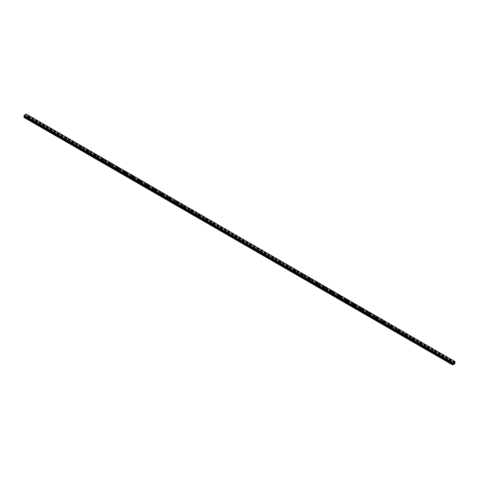 <?xml version="1.0" encoding="UTF-8"?>
<svg xmlns="http://www.w3.org/2000/svg" width="479" height="479" viewBox="0 0 479 479"><rect width="100%" height="100%" fill="white"/><g stroke="black" fill="none" stroke-linecap="round" stroke-linejoin="round"><path stroke-width="0.36" stroke-dasharray="2.4 1.8" d="M453.451 364.531L450.021 362.405A0.521 0.299 0 0 0 450.637 362.052L450.224 361.813A0.521 0.299 0 0 0 449.613 362.172L28.776 119.205A0.521 0.299 0 0 0 29.387 118.846L28.979 118.612A0.521 0.299 0 0 0 28.363 118.966L24.812 117.056L26.411 115.99L26.213 114.044M28.506 118.193A0.521 0.299 0 0 0 29.249 117.768A0.521 0.299 0 0 0 28.506 118.193M29.704 116.774L29.704 116.774A0.826 0.479 180 0 1 29.195 117.217A0.826 0.479 180 0 1 28.291 117.115A0.826 0.479 180 0 1 28.051 116.774L28.051 116.774M35.895 123.456L36.164 123.468A0.521 0.299 0 0 0 36.781 123.115L36.368 122.875A0.521 0.299 0 0 0 35.757 123.235L35.895 123.456M35.895 122.462A0.521 0.299 0 0 0 36.638 122.037A0.521 0.299 0 0 0 35.895 122.462M37.093 121.043L37.093 121.043A0.826 0.479 180 0 1 36.584 121.48A0.826 0.479 180 0 1 35.68 121.379A0.826 0.479 180 0 1 35.44 121.043L35.44 121.043M43.29 127.725L43.553 127.737A0.521 0.299 0 0 0 44.17 127.378L43.763 127.145A0.521 0.299 0 0 0 43.146 127.498L43.29 127.725M43.29 126.731A0.521 0.299 0 0 0 44.026 126.3A0.521 0.299 0 0 0 43.29 126.731M44.487 125.306L44.487 125.306A0.826 0.479 180 0 1 43.972 125.749A0.826 0.479 180 0 1 43.074 125.648A0.826 0.479 180 0 1 42.829 125.306L42.829 125.306M50.678 131.994L50.942 132A0.521 0.299 0 0 0 51.558 131.647L51.151 131.414A0.521 0.299 0 0 0 50.535 131.767L50.678 131.994M50.678 130.995A0.521 0.299 0 0 0 51.415 130.569A0.521 0.299 0 0 0 50.678 130.995M51.876 129.575L51.876 129.575A0.826 0.479 180 0 1 51.367 130.019A0.826 0.479 180 0 1 50.463 129.911A0.826 0.479 180 0 1 50.223 129.575L50.223 129.575M58.067 136.258L58.336 136.27A0.521 0.299 0 0 0 58.953 135.916L58.54 135.677A0.521 0.299 0 0 0 57.923 136.036L58.067 136.258M58.067 135.264A0.521 0.299 0 0 0 58.809 134.838A0.521 0.299 0 0 0 58.067 135.264M59.264 133.845L59.264 133.839A0.826 0.479 180 0 1 58.755 134.282A0.826 0.479 180 0 1 57.851 134.18A0.826 0.479 180 0 1 57.612 133.845L57.612 133.839M65.461 140.527L65.725 140.539A0.521 0.299 0 0 0 66.341 140.179L65.934 139.946A0.521 0.299 0 0 0 65.318 140.299L65.461 140.527M65.461 139.527A0.521 0.299 0 0 0 66.198 139.102A0.521 0.299 0 0 0 65.461 139.527M66.653 138.108L66.653 138.108A0.826 0.479 180 0 1 66.144 138.551A0.826 0.479 180 0 1 65.246 138.449A0.826 0.479 180 0 1 65 138.108L65 138.108M72.85 144.79L73.113 144.802A0.521 0.299 0 0 0 73.73 144.448L73.323 144.209A0.521 0.299 0 0 0 72.706 144.568L72.85 144.79M72.85 143.796A0.521 0.299 0 0 0 73.586 143.371A0.521 0.299 0 0 0 72.85 143.796M74.047 142.377L74.047 142.377A0.826 0.479 180 0 1 73.532 142.814A0.826 0.479 180 0 1 72.634 142.712A0.826 0.479 180 0 1 72.389 142.377L72.389 142.377M80.238 149.059L80.508 149.071A0.521 0.299 0 0 0 81.119 148.712L80.712 148.478A0.521 0.299 0 0 0 80.095 148.831L80.238 149.059M80.238 148.065A0.521 0.299 0 0 0 80.981 147.634A0.521 0.299 0 0 0 80.238 148.065M81.436 146.64L81.436 146.64A0.826 0.479 180 0 1 80.927 147.083A0.826 0.479 180 0 1 80.023 146.981A0.826 0.479 180 0 1 79.783 146.64L79.783 146.64M87.627 153.328L87.897 153.334A0.521 0.299 0 0 0 88.513 152.981L88.1 152.747A0.521 0.299 0 0 0 87.489 153.1L87.627 153.328M87.627 152.328A0.521 0.299 0 0 0 88.37 151.903A0.521 0.299 0 0 0 87.627 152.328M88.825 150.909L88.825 150.909A0.826 0.479 180 0 1 88.316 151.352A0.826 0.479 180 0 1 87.412 151.244A0.826 0.479 180 0 1 87.172 150.909L87.172 150.909M95.022 157.591L95.285 157.603A0.521 0.299 0 0 0 95.902 157.25L95.495 157.01A0.521 0.299 0 0 0 94.878 157.369L95.022 157.591M95.022 156.597A0.521 0.299 0 0 0 95.758 156.172A0.521 0.299 0 0 0 95.022 156.597M96.219 155.178L96.219 155.172A0.826 0.479 180 0 1 95.704 155.615A0.826 0.479 180 0 1 94.806 155.513A0.826 0.479 180 0 1 94.561 155.178L94.561 155.172M102.41 161.86L102.674 161.872A0.521 0.299 0 0 0 103.29 161.513L102.883 161.279A0.521 0.299 0 0 0 102.267 161.633L102.41 161.86M102.41 160.866A0.521 0.299 0 0 0 103.147 160.435A0.521 0.299 0 0 0 102.41 160.866M103.608 159.441L103.608 159.441A0.826 0.479 180 0 1 103.099 159.884A0.826 0.479 180 0 1 102.195 159.782A0.826 0.479 180 0 1 101.955 159.441L101.955 159.441M109.799 166.123L110.068 166.135A0.521 0.299 0 0 0 110.685 165.782L110.272 165.548A0.521 0.299 0 0 0 109.655 165.902L109.799 166.123M109.799 165.129A0.521 0.299 0 0 0 110.541 164.704A0.521 0.299 0 0 0 109.799 165.129M110.996 163.71L110.996 163.71A0.826 0.479 180 0 1 110.487 164.153A0.826 0.479 180 0 1 109.583 164.046A0.826 0.479 180 0 1 109.344 163.71L109.344 163.71M117.193 170.392L117.457 170.404A0.521 0.299 0 0 0 118.073 170.051L117.666 169.811A0.521 0.299 0 0 0 117.05 170.171L117.193 170.392M117.193 169.398A0.521 0.299 0 0 0 117.93 168.967A0.521 0.299 0 0 0 117.193 169.398M118.385 167.973L118.385 167.973A0.826 0.479 180 0 1 117.876 168.416A0.826 0.479 180 0 1 116.978 168.315A0.826 0.479 180 0 1 116.732 167.973L116.732 167.973M124.582 174.661L124.845 174.667A0.521 0.299 0 0 0 125.462 174.314L125.055 174.081A0.521 0.299 0 0 0 124.438 174.434L124.582 174.661M124.582 173.661A0.521 0.299 0 0 0 125.318 173.236A0.521 0.299 0 0 0 124.582 173.661M125.779 172.242L125.779 172.242A0.826 0.479 180 0 1 125.264 172.685A0.826 0.479 180 0 1 124.366 172.578A0.826 0.479 180 0 1 124.121 172.242L124.121 172.242M131.97 178.924L132.24 178.936A0.521 0.299 0 0 0 132.851 178.583L132.444 178.344A0.521 0.299 0 0 0 131.827 178.703L131.97 178.924M131.97 177.931A0.521 0.299 0 0 0 132.713 177.505A0.521 0.299 0 0 0 131.97 177.931M133.168 176.512L133.168 176.506A0.826 0.479 180 0 1 132.659 176.949A0.826 0.479 180 0 1 131.755 176.847A0.826 0.479 180 0 1 131.515 176.512L131.515 176.506M139.359 183.194L139.629 183.206A0.521 0.299 0 0 0 140.245 182.846L139.832 182.613A0.521 0.299 0 0 0 139.221 182.966L139.359 183.194M139.359 182.2A0.521 0.299 0 0 0 140.102 181.769A0.521 0.299 0 0 0 139.359 182.2M140.557 180.775L140.557 180.775A0.826 0.479 180 0 1 140.048 181.218A0.826 0.479 180 0 1 139.144 181.116A0.826 0.479 180 0 1 138.904 180.775L138.904 180.775M146.754 187.457L147.017 187.469A0.521 0.299 0 0 0 147.634 187.115L147.227 186.882A0.521 0.299 0 0 0 146.61 187.235L146.754 187.457M146.754 186.463A0.521 0.299 0 0 0 147.49 186.038A0.521 0.299 0 0 0 146.754 186.463M147.951 185.044L147.951 185.044A0.826 0.479 180 0 1 147.436 185.487A0.826 0.479 180 0 1 146.538 185.379A0.826 0.479 180 0 1 146.293 185.044L146.293 185.044M154.142 191.726L154.406 191.738A0.521 0.299 0 0 0 155.022 191.384L154.615 191.145A0.521 0.299 0 0 0 153.999 191.504L154.142 191.726M154.142 190.732A0.521 0.299 0 0 0 154.879 190.307A0.521 0.299 0 0 0 154.142 190.732M155.34 189.307L155.34 189.307A0.826 0.479 180 0 1 154.831 189.75A0.826 0.479 180 0 1 153.927 189.648A0.826 0.479 180 0 1 153.687 189.307L153.687 189.307M161.531 195.995L161.8 196.007A0.521 0.299 0 0 0 162.417 195.648L162.004 195.414A0.521 0.299 0 0 0 161.387 195.767L161.531 195.995M161.531 194.995A0.521 0.299 0 0 0 162.273 194.57A0.521 0.299 0 0 0 161.531 194.995M162.728 193.576L162.728 193.576A0.826 0.479 180 0 1 162.219 194.019A0.826 0.479 180 0 1 161.315 193.911A0.826 0.479 180 0 1 161.076 193.576L161.076 193.576M168.925 200.258L169.189 200.27A0.521 0.299 0 0 0 169.806 199.917L169.398 199.677A0.521 0.299 0 0 0 168.782 200.036L168.925 200.258M168.925 199.264A0.521 0.299 0 0 0 169.662 198.839A0.521 0.299 0 0 0 168.925 199.264M170.117 197.839L170.117 197.845A0.826 0.479 180 0 1 169.608 198.282A0.826 0.479 180 0 1 168.71 198.18A0.826 0.479 180 0 1 168.464 197.845L168.464 197.839M176.314 204.527L176.577 204.539A0.521 0.299 0 0 0 177.194 204.18L176.787 203.946A0.521 0.299 0 0 0 176.17 204.299L176.314 204.527M176.314 203.533A0.521 0.299 0 0 0 177.05 203.102A0.521 0.299 0 0 0 176.314 203.533M177.511 202.108L177.511 202.108A0.826 0.479 180 0 1 176.996 202.551A0.826 0.479 180 0 1 176.098 202.449A0.826 0.479 180 0 1 175.853 202.108L175.853 202.108M183.702 208.79L183.972 208.802A0.521 0.299 0 0 0 184.583 208.449L184.176 208.215A0.521 0.299 0 0 0 183.559 208.569L183.702 208.79M183.702 207.796A0.521 0.299 0 0 0 184.445 207.371A0.521 0.299 0 0 0 183.702 207.796M184.9 206.377L184.9 206.377A0.826 0.479 180 0 1 184.391 206.82A0.826 0.479 180 0 1 183.487 206.712A0.826 0.479 180 0 1 183.247 206.377L183.247 206.377M191.091 213.059L191.361 213.071A0.521 0.299 0 0 0 191.977 212.718L191.564 212.478A0.521 0.299 0 0 0 190.953 212.838L191.091 213.059M191.091 212.065A0.521 0.299 0 0 0 191.834 211.64A0.521 0.299 0 0 0 191.091 212.065M192.289 210.646L192.289 210.64A0.826 0.479 180 0 1 191.78 211.083A0.826 0.479 180 0 1 190.876 210.982A0.826 0.479 180 0 1 190.636 210.646L190.636 210.64M198.486 217.328L198.749 217.34A0.521 0.299 0 0 0 199.366 216.981L198.959 216.748A0.521 0.299 0 0 0 198.342 217.101L198.486 217.328M198.486 216.328A0.521 0.299 0 0 0 199.222 215.903A0.521 0.299 0 0 0 198.486 216.328M199.683 214.909L199.683 214.909A0.826 0.479 180 0 1 199.168 215.352A0.826 0.479 180 0 1 198.27 215.251A0.826 0.479 180 0 1 198.025 214.909L198.025 214.909M205.874 221.591L206.138 221.603A0.521 0.299 0 0 0 206.754 221.25L206.347 221.011A0.521 0.299 0 0 0 205.731 221.37L205.874 221.591M205.874 220.597A0.521 0.299 0 0 0 206.611 220.172A0.521 0.299 0 0 0 205.874 220.597M207.072 219.178L207.072 219.172A0.826 0.479 180 0 1 206.563 219.616A0.826 0.479 180 0 1 205.659 219.514A0.826 0.479 180 0 1 205.419 219.178L205.419 219.172M213.263 225.86L213.532 225.872A0.521 0.299 0 0 0 214.149 225.513L213.736 225.28A0.521 0.299 0 0 0 213.119 225.633L213.263 225.86M213.263 224.867A0.521 0.299 0 0 0 214.005 224.435A0.521 0.299 0 0 0 213.263 224.867M214.46 223.442L214.46 223.442A0.826 0.479 180 0 1 213.951 223.885A0.826 0.479 180 0 1 213.047 223.783A0.826 0.479 180 0 1 212.808 223.442L212.808 223.442M220.657 230.13L220.921 230.136A0.521 0.299 0 0 0 221.537 229.782L221.13 229.549A0.521 0.299 0 0 0 220.514 229.902L220.657 230.13M220.657 229.13A0.521 0.299 0 0 0 221.394 228.705A0.521 0.299 0 0 0 220.657 229.13M221.849 227.711L221.849 227.711A0.826 0.479 180 0 1 221.34 228.154A0.826 0.479 180 0 1 220.442 228.046A0.826 0.479 180 0 1 220.196 227.711L220.196 227.711M228.046 234.393L228.309 234.405A0.521 0.299 0 0 0 228.926 234.051L228.519 233.812A0.521 0.299 0 0 0 227.902 234.171L228.046 234.393M228.046 233.399A0.521 0.299 0 0 0 228.782 232.974A0.521 0.299 0 0 0 228.046 233.399M229.243 231.98L229.243 231.974A0.826 0.479 180 0 1 228.728 232.417A0.826 0.479 180 0 1 227.83 232.315A0.826 0.479 180 0 1 227.585 231.98L227.585 231.974M235.434 238.662L235.704 238.674A0.521 0.299 0 0 0 236.315 238.314L235.907 238.081A0.521 0.299 0 0 0 235.291 238.434L235.434 238.662M235.434 237.662A0.521 0.299 0 0 0 236.177 237.237A0.521 0.299 0 0 0 235.434 237.662M236.632 236.243L236.632 236.243A0.826 0.479 180 0 1 236.123 236.686A0.826 0.479 180 0 1 235.219 236.584A0.826 0.479 180 0 1 234.979 236.243L234.979 236.243M242.823 242.925L243.093 242.937A0.521 0.299 0 0 0 243.709 242.584L243.296 242.344A0.521 0.299 0 0 0 242.685 242.703L242.823 242.925M242.823 241.931A0.521 0.299 0 0 0 243.566 241.506A0.521 0.299 0 0 0 242.823 241.931M244.021 240.512L244.021 240.512A0.826 0.479 180 0 1 243.512 240.949A0.826 0.479 180 0 1 242.608 240.847A0.826 0.479 180 0 1 242.368 240.512L242.368 240.512M250.218 247.194L250.481 247.206A0.521 0.299 0 0 0 251.098 246.847L250.691 246.613A0.521 0.299 0 0 0 250.074 246.966L250.218 247.194M250.218 246.2A0.521 0.299 0 0 0 250.954 245.769A0.521 0.299 0 0 0 250.218 246.2M251.415 244.775L251.415 244.775A0.826 0.479 180 0 1 250.9 245.218A0.826 0.479 180 0 1 250.002 245.116A0.826 0.479 180 0 1 249.757 244.775L249.757 244.775M257.606 251.463L257.87 251.469A0.521 0.299 0 0 0 258.486 251.116L258.079 250.882A0.521 0.299 0 0 0 257.462 251.236L257.606 251.463M257.606 250.463A0.521 0.299 0 0 0 258.343 250.038A0.521 0.299 0 0 0 257.606 250.463M258.804 249.044L258.804 249.044A0.826 0.479 180 0 1 258.295 249.487A0.826 0.479 180 0 1 257.391 249.379A0.826 0.479 180 0 1 257.151 249.044L257.151 249.044M264.995 255.726L265.264 255.738A0.521 0.299 0 0 0 265.881 255.385L265.468 255.145A0.521 0.299 0 0 0 264.851 255.505L264.995 255.726M264.995 254.732A0.521 0.299 0 0 0 265.737 254.307A0.521 0.299 0 0 0 264.995 254.732M266.192 253.313L266.192 253.307A0.826 0.479 180 0 1 265.683 253.75A0.826 0.479 180 0 1 264.779 253.648A0.826 0.479 180 0 1 264.54 253.313L264.54 253.307M272.389 259.995L272.653 260.007A0.521 0.299 0 0 0 273.269 259.648L272.862 259.414A0.521 0.299 0 0 0 272.246 259.768L272.389 259.995M272.389 259.001A0.521 0.299 0 0 0 273.126 258.57A0.521 0.299 0 0 0 272.389 259.001M273.581 257.576L273.581 257.576A0.826 0.479 180 0 1 273.072 258.019A0.826 0.479 180 0 1 272.174 257.918A0.826 0.479 180 0 1 271.928 257.576L271.928 257.576M279.778 264.258L280.041 264.27A0.521 0.299 0 0 0 280.658 263.917L280.251 263.684A0.521 0.299 0 0 0 279.634 264.037L279.778 264.258M279.778 263.264A0.521 0.299 0 0 0 280.514 262.839A0.521 0.299 0 0 0 279.778 263.264M280.975 261.845L280.975 261.845A0.826 0.479 180 0 1 280.46 262.288A0.826 0.479 180 0 1 279.562 262.181A0.826 0.479 180 0 1 279.317 261.845L279.317 261.845M287.166 268.527L287.436 268.539A0.521 0.299 0 0 0 288.047 268.18L287.639 267.947A0.521 0.299 0 0 0 287.023 268.3L287.166 268.527M287.166 267.533A0.521 0.299 0 0 0 287.909 267.102A0.521 0.299 0 0 0 287.166 267.533M288.364 266.108L288.364 266.108A0.826 0.479 180 0 1 287.855 266.552A0.826 0.479 180 0 1 286.951 266.45A0.826 0.479 180 0 1 286.711 266.108L286.711 266.108M294.555 272.796L294.825 272.802A0.521 0.299 0 0 0 295.441 272.449L295.028 272.216A0.521 0.299 0 0 0 294.417 272.569L294.555 272.796M294.555 271.797A0.521 0.299 0 0 0 295.298 271.371A0.521 0.299 0 0 0 294.555 271.797M295.753 270.378L295.753 270.378A0.826 0.479 180 0 1 295.244 270.821A0.826 0.479 180 0 1 294.34 270.713A0.826 0.479 180 0 1 294.1 270.378L294.1 270.378M301.95 277.06L302.213 277.072A0.521 0.299 0 0 0 302.83 276.718L302.423 276.479A0.521 0.299 0 0 0 301.806 276.838L301.95 277.06M301.95 276.066A0.521 0.299 0 0 0 302.686 275.641A0.521 0.299 0 0 0 301.95 276.066M303.147 274.647L303.147 274.641A0.826 0.479 180 0 1 302.632 275.084A0.826 0.479 180 0 1 301.734 274.982A0.826 0.479 180 0 1 301.489 274.647L301.489 274.641M309.338 281.329L309.602 281.341A0.521 0.299 0 0 0 310.218 280.981L309.811 280.748A0.521 0.299 0 0 0 309.195 281.101L309.338 281.329M309.338 280.335A0.521 0.299 0 0 0 310.075 279.904A0.521 0.299 0 0 0 309.338 280.335M310.536 278.91L310.536 278.91A0.826 0.479 180 0 1 310.027 279.353A0.826 0.479 180 0 1 309.123 279.251A0.826 0.479 180 0 1 308.883 278.91L308.883 278.91M316.727 285.592L316.996 285.604A0.521 0.299 0 0 0 317.613 285.25L317.2 285.017A0.521 0.299 0 0 0 316.583 285.37L316.727 285.592M316.727 284.598A0.521 0.299 0 0 0 317.469 284.173A0.521 0.299 0 0 0 316.727 284.598M317.924 283.179L317.924 283.179A0.826 0.479 180 0 1 317.415 283.622A0.826 0.479 180 0 1 316.511 283.514A0.826 0.479 180 0 1 316.272 283.179L316.272 283.179M324.121 289.861L324.385 289.873A0.521 0.299 0 0 0 325.001 289.52L324.594 289.28A0.521 0.299 0 0 0 323.978 289.639L324.121 289.861M324.121 288.867A0.521 0.299 0 0 0 324.858 288.442A0.521 0.299 0 0 0 324.121 288.867M325.313 287.442L325.313 287.442A0.826 0.479 180 0 1 324.804 287.885A0.826 0.479 180 0 1 323.906 287.783A0.826 0.479 180 0 1 323.66 287.442L323.66 287.442M331.51 294.13L331.773 294.142A0.521 0.299 0 0 0 332.39 293.783L331.983 293.549A0.521 0.299 0 0 0 331.366 293.902L331.51 294.13M331.51 293.13A0.521 0.299 0 0 0 332.246 292.705A0.521 0.299 0 0 0 331.51 293.13M332.707 291.711L332.707 291.711A0.826 0.479 180 0 1 332.192 292.154A0.826 0.479 180 0 1 331.294 292.046A0.826 0.479 180 0 1 331.049 291.711L331.049 291.711M338.898 298.393L339.168 298.405A0.521 0.299 0 0 0 339.779 298.052L339.371 297.812A0.521 0.299 0 0 0 338.755 298.172L338.898 298.393M338.898 297.399A0.521 0.299 0 0 0 339.641 296.974A0.521 0.299 0 0 0 338.898 297.399M340.096 295.974L340.096 295.98A0.826 0.479 180 0 1 339.587 296.417A0.826 0.479 180 0 1 338.683 296.315A0.826 0.479 180 0 1 338.443 295.98L338.443 295.974M346.287 302.662L346.556 302.674A0.521 0.299 0 0 0 347.173 302.315L346.76 302.081A0.521 0.299 0 0 0 346.149 302.435L346.287 302.662M346.287 301.668A0.521 0.299 0 0 0 347.03 301.237A0.521 0.299 0 0 0 346.287 301.668M347.485 300.243L347.485 300.243A0.826 0.479 180 0 1 346.976 300.686A0.826 0.479 180 0 1 346.072 300.584A0.826 0.479 180 0 1 345.832 300.243L345.832 300.243M353.682 306.925L353.945 306.937A0.521 0.299 0 0 0 354.562 306.584L354.155 306.35A0.521 0.299 0 0 0 353.538 306.704L353.682 306.925M353.682 305.931A0.521 0.299 0 0 0 354.418 305.506A0.521 0.299 0 0 0 353.682 305.931M354.879 304.512L354.879 304.512A0.826 0.479 180 0 1 354.364 304.955A0.826 0.479 180 0 1 353.466 304.848A0.826 0.479 180 0 1 353.221 304.512L353.221 304.512M361.07 311.194L361.334 311.206A0.521 0.299 0 0 0 361.95 310.853L361.543 310.614A0.521 0.299 0 0 0 360.926 310.973L361.07 311.194M361.07 310.2A0.521 0.299 0 0 0 361.807 309.775A0.521 0.299 0 0 0 361.07 310.2M362.268 308.781L362.268 308.775A0.826 0.479 180 0 1 361.759 309.218A0.826 0.479 180 0 1 360.855 309.117A0.826 0.479 180 0 1 360.615 308.781L360.615 308.775M368.459 315.463L368.728 315.475A0.521 0.299 0 0 0 369.345 315.116L368.932 314.883A0.521 0.299 0 0 0 368.315 315.236L368.459 315.463M368.459 314.464A0.521 0.299 0 0 0 369.201 314.038A0.521 0.299 0 0 0 368.459 314.464M369.656 313.044L369.656 313.044A0.826 0.479 180 0 1 369.147 313.488A0.826 0.479 180 0 1 368.243 313.386A0.826 0.479 180 0 1 368.004 313.044L368.004 313.044M375.853 319.727L376.117 319.738A0.521 0.299 0 0 0 376.734 319.385L376.326 319.146A0.521 0.299 0 0 0 375.71 319.505L375.853 319.727M375.853 318.733A0.521 0.299 0 0 0 376.59 318.307A0.521 0.299 0 0 0 375.853 318.733M377.045 317.314L377.045 317.308A0.826 0.479 180 0 1 376.536 317.751A0.826 0.479 180 0 1 375.638 317.649A0.826 0.479 180 0 1 375.392 317.314L375.392 317.308M383.242 323.996L383.505 324.008A0.521 0.299 0 0 0 384.122 323.648L383.715 323.415A0.521 0.299 0 0 0 383.098 323.768L383.242 323.996M383.242 323.002A0.521 0.299 0 0 0 383.978 322.571A0.521 0.299 0 0 0 383.242 323.002M384.439 321.577L384.439 321.577A0.826 0.479 180 0 1 383.924 322.02A0.826 0.479 180 0 1 383.026 321.918A0.826 0.479 180 0 1 382.781 321.577L382.781 321.577M390.63 328.265L390.9 328.271A0.521 0.299 0 0 0 391.511 327.917L391.104 327.684A0.521 0.299 0 0 0 390.487 328.037L390.63 328.265M390.63 327.265A0.521 0.299 0 0 0 391.373 326.84A0.521 0.299 0 0 0 390.63 327.265M391.828 325.846L391.828 325.846A0.826 0.479 180 0 1 391.319 326.289A0.826 0.479 180 0 1 390.415 326.181A0.826 0.479 180 0 1 390.175 325.846L390.175 325.846M398.019 332.528L398.289 332.54A0.521 0.299 0 0 0 398.905 332.186L398.492 331.947A0.521 0.299 0 0 0 397.881 332.306L398.019 332.528M398.019 331.534A0.521 0.299 0 0 0 398.762 331.109A0.521 0.299 0 0 0 398.019 331.534M399.217 330.115L399.217 330.109A0.826 0.479 180 0 1 398.708 330.552A0.826 0.479 180 0 1 397.804 330.45A0.826 0.479 180 0 1 397.564 330.115L397.564 330.109M405.414 336.797L405.677 336.809A0.521 0.299 0 0 0 406.294 336.45L405.887 336.216A0.521 0.299 0 0 0 405.27 336.569L405.414 336.797M405.414 335.797A0.521 0.299 0 0 0 406.15 335.372A0.521 0.299 0 0 0 405.414 335.797M406.611 334.378L406.611 334.378A0.826 0.479 180 0 1 406.096 334.821A0.826 0.479 180 0 1 405.198 334.719A0.826 0.479 180 0 1 404.953 334.378L404.953 334.378M412.802 341.06L413.066 341.072A0.521 0.299 0 0 0 413.682 340.719L413.275 340.479A0.521 0.299 0 0 0 412.659 340.838L412.802 341.06M412.802 340.066A0.521 0.299 0 0 0 413.539 339.641A0.521 0.299 0 0 0 412.802 340.066M414 338.647L414 338.647A0.826 0.479 180 0 1 413.491 339.084A0.826 0.479 180 0 1 412.587 338.982A0.826 0.479 180 0 1 412.347 338.647L412.347 338.647M420.191 345.329L420.46 345.341A0.521 0.299 0 0 0 421.077 344.982L420.664 344.748A0.521 0.299 0 0 0 420.047 345.102L420.191 345.329M420.191 344.335A0.521 0.299 0 0 0 420.933 343.904A0.521 0.299 0 0 0 420.191 344.335M421.388 342.91L421.388 342.91A0.826 0.479 180 0 1 420.879 343.353A0.826 0.479 180 0 1 419.975 343.251A0.826 0.479 180 0 1 419.736 342.91L419.736 342.91M427.585 349.598L427.849 349.604A0.521 0.299 0 0 0 428.466 349.251L428.058 349.017A0.521 0.299 0 0 0 427.442 349.371L427.585 349.598M427.585 348.598A0.521 0.299 0 0 0 428.322 348.173A0.521 0.299 0 0 0 427.585 348.598M428.777 347.179L428.777 347.179A0.826 0.479 180 0 1 428.268 347.622A0.826 0.479 180 0 1 427.37 347.514A0.826 0.479 180 0 1 427.124 347.179L427.124 347.179M434.974 353.861L435.237 353.873A0.521 0.299 0 0 0 435.854 353.52L435.447 353.28A0.521 0.299 0 0 0 434.83 353.64L434.974 353.861M434.974 352.867A0.521 0.299 0 0 0 435.71 352.442A0.521 0.299 0 0 0 434.974 352.867M436.171 351.448L436.171 351.442A0.826 0.479 180 0 1 435.656 351.885A0.826 0.479 180 0 1 434.758 351.784A0.826 0.479 180 0 1 434.513 351.448L434.513 351.442M442.362 358.13L442.632 358.142A0.521 0.299 0 0 0 443.243 357.783L442.836 357.55A0.521 0.299 0 0 0 442.219 357.903L442.362 358.13M442.362 357.136A0.521 0.299 0 0 0 443.105 356.705A0.521 0.299 0 0 0 442.362 357.136M443.56 355.711L443.56 355.711A0.826 0.479 180 0 1 443.051 356.154A0.826 0.479 180 0 1 442.147 356.053A0.826 0.479 180 0 1 441.907 355.711L441.907 355.711M449.751 361.4A0.521 0.299 0 0 0 450.494 360.974A0.521 0.299 0 0 0 449.751 361.4M450.949 359.98L450.949 359.98A0.826 0.479 180 0 1 450.44 360.424A0.826 0.479 180 0 1 449.536 360.316A0.826 0.479 180 0 1 449.296 359.98L449.296 359.98M449.536 361.525A0.826 0.479 0 0 0 450.44 361.627A0.826 0.479 0 0 0 450.949 361.184A0.826 0.479 0 0 0 450.709 360.849A0.826 0.479 0 0 0 449.805 360.747A0.826 0.479 0 0 0 449.296 361.184A0.826 0.479 0 0 0 449.536 361.525M449.536 360.447A0.826 0.479 0 0 0 450.44 360.549A0.826 0.479 0 0 0 450.949 360.106A0.826 0.479 0 0 0 450.709 359.771A0.826 0.479 0 0 0 449.805 359.663A0.826 0.479 0 0 0 449.296 360.106A0.826 0.479 0 0 0 449.536 360.447M442.147 357.256A0.826 0.479 0 0 0 443.051 357.364A0.826 0.479 0 0 0 443.56 356.921A0.826 0.479 0 0 0 443.32 356.58A0.826 0.479 0 0 0 442.416 356.478A0.826 0.479 0 0 0 441.907 356.921A0.826 0.479 0 0 0 442.147 357.256M442.147 356.178A0.826 0.479 0 0 0 443.051 356.28A0.826 0.479 0 0 0 443.56 355.843A0.826 0.479 0 0 0 443.32 355.502A0.826 0.479 0 0 0 442.416 355.4A0.826 0.479 0 0 0 441.907 355.843A0.826 0.479 0 0 0 442.147 356.178M434.758 352.993A0.826 0.479 0 0 0 435.656 353.095A0.826 0.479 0 0 0 436.171 352.652A0.826 0.479 0 0 0 435.926 352.316A0.826 0.479 0 0 0 435.028 352.215A0.826 0.479 0 0 0 434.513 352.652A0.826 0.479 0 0 0 434.758 352.993M434.758 351.909A0.826 0.479 0 0 0 435.656 352.017A0.826 0.479 0 0 0 436.171 351.574A0.826 0.479 0 0 0 435.926 351.239A0.826 0.479 0 0 0 435.028 351.131A0.826 0.479 0 0 0 434.513 351.574A0.826 0.479 0 0 0 434.758 351.909M427.37 348.724A0.826 0.479 0 0 0 428.268 348.826A0.826 0.479 0 0 0 428.777 348.389A0.826 0.479 0 0 0 428.537 348.047A0.826 0.479 0 0 0 427.633 347.946A0.826 0.479 0 0 0 427.124 348.389A0.826 0.479 0 0 0 427.37 348.724M427.37 347.646A0.826 0.479 0 0 0 428.268 347.748A0.826 0.479 0 0 0 428.777 347.305A0.826 0.479 0 0 0 428.537 346.97A0.826 0.479 0 0 0 427.633 346.868A0.826 0.479 0 0 0 427.124 347.305A0.826 0.479 0 0 0 427.37 347.646M419.975 344.455A0.826 0.479 0 0 0 420.879 344.563A0.826 0.479 0 0 0 421.388 344.12A0.826 0.479 0 0 0 421.149 343.784A0.826 0.479 0 0 0 420.245 343.677A0.826 0.479 0 0 0 419.736 344.12A0.826 0.479 0 0 0 419.975 344.455M419.975 343.377A0.826 0.479 0 0 0 420.879 343.479A0.826 0.479 0 0 0 421.388 343.042A0.826 0.479 0 0 0 421.149 342.701A0.826 0.479 0 0 0 420.245 342.599A0.826 0.479 0 0 0 419.736 343.042A0.826 0.479 0 0 0 419.975 343.377M412.587 340.192A0.826 0.479 0 0 0 413.491 340.294A0.826 0.479 0 0 0 414 339.851A0.826 0.479 0 0 0 413.754 339.515A0.826 0.479 0 0 0 412.856 339.413A0.826 0.479 0 0 0 412.347 339.851A0.826 0.479 0 0 0 412.587 340.192M412.587 339.114A0.826 0.479 0 0 0 413.491 339.216A0.826 0.479 0 0 0 414 338.773A0.826 0.479 0 0 0 413.754 338.437A0.826 0.479 0 0 0 412.856 338.33A0.826 0.479 0 0 0 412.347 338.773A0.826 0.479 0 0 0 412.587 339.114M405.198 335.923A0.826 0.479 0 0 0 406.096 336.03A0.826 0.479 0 0 0 406.611 335.587A0.826 0.479 0 0 0 406.366 335.246A0.826 0.479 0 0 0 405.468 335.144A0.826 0.479 0 0 0 404.953 335.587A0.826 0.479 0 0 0 405.198 335.923M405.198 334.845A0.826 0.479 0 0 0 406.096 334.947A0.826 0.479 0 0 0 406.611 334.51A0.826 0.479 0 0 0 406.366 334.168A0.826 0.479 0 0 0 405.468 334.067A0.826 0.479 0 0 0 404.953 334.51A0.826 0.479 0 0 0 405.198 334.845M397.804 331.66A0.826 0.479 0 0 0 398.708 331.761A0.826 0.479 0 0 0 399.217 331.318A0.826 0.479 0 0 0 398.977 330.983A0.826 0.479 0 0 0 398.073 330.881A0.826 0.479 0 0 0 397.564 331.318A0.826 0.479 0 0 0 397.804 331.66M397.804 330.576A0.826 0.479 0 0 0 398.708 330.684A0.826 0.479 0 0 0 399.217 330.241A0.826 0.479 0 0 0 398.977 329.905A0.826 0.479 0 0 0 398.073 329.797A0.826 0.479 0 0 0 397.564 330.241A0.826 0.479 0 0 0 397.804 330.576M390.415 327.391A0.826 0.479 0 0 0 391.319 327.492A0.826 0.479 0 0 0 391.828 327.055A0.826 0.479 0 0 0 391.588 326.714A0.826 0.479 0 0 0 390.684 326.612A0.826 0.479 0 0 0 390.175 327.055A0.826 0.479 0 0 0 390.415 327.391M390.415 326.313A0.826 0.479 0 0 0 391.319 326.415A0.826 0.479 0 0 0 391.828 325.971A0.826 0.479 0 0 0 391.588 325.636A0.826 0.479 0 0 0 390.684 325.534A0.826 0.479 0 0 0 390.175 325.971A0.826 0.479 0 0 0 390.415 326.313M383.026 323.121A0.826 0.479 0 0 0 383.924 323.229A0.826 0.479 0 0 0 384.439 322.786A0.826 0.479 0 0 0 384.194 322.451A0.826 0.479 0 0 0 383.296 322.343A0.826 0.479 0 0 0 382.781 322.786A0.826 0.479 0 0 0 383.026 323.121M383.026 322.044A0.826 0.479 0 0 0 383.924 322.145A0.826 0.479 0 0 0 384.439 321.708A0.826 0.479 0 0 0 384.194 321.367A0.826 0.479 0 0 0 383.296 321.265A0.826 0.479 0 0 0 382.781 321.708A0.826 0.479 0 0 0 383.026 322.044M375.638 318.858A0.826 0.479 0 0 0 376.536 318.96A0.826 0.479 0 0 0 377.045 318.517A0.826 0.479 0 0 0 376.805 318.182A0.826 0.479 0 0 0 375.901 318.08A0.826 0.479 0 0 0 375.392 318.517A0.826 0.479 0 0 0 375.638 318.858M375.638 317.781A0.826 0.479 0 0 0 376.536 317.882A0.826 0.479 0 0 0 377.045 317.439A0.826 0.479 0 0 0 376.805 317.104A0.826 0.479 0 0 0 375.901 316.996A0.826 0.479 0 0 0 375.392 317.439A0.826 0.479 0 0 0 375.638 317.781M368.243 314.589A0.826 0.479 0 0 0 369.147 314.691A0.826 0.479 0 0 0 369.656 314.254A0.826 0.479 0 0 0 369.417 313.913A0.826 0.479 0 0 0 368.513 313.811A0.826 0.479 0 0 0 368.004 314.254A0.826 0.479 0 0 0 368.243 314.589M368.243 313.511A0.826 0.479 0 0 0 369.147 313.613A0.826 0.479 0 0 0 369.656 313.17A0.826 0.479 0 0 0 369.417 312.835A0.826 0.479 0 0 0 368.513 312.733A0.826 0.479 0 0 0 368.004 313.17A0.826 0.479 0 0 0 368.243 313.511M360.855 310.326A0.826 0.479 0 0 0 361.759 310.428A0.826 0.479 0 0 0 362.268 309.985A0.826 0.479 0 0 0 362.022 309.65A0.826 0.479 0 0 0 361.124 309.542A0.826 0.479 0 0 0 360.615 309.985A0.826 0.479 0 0 0 360.855 310.326M360.855 309.242A0.826 0.479 0 0 0 361.759 309.35A0.826 0.479 0 0 0 362.268 308.907A0.826 0.479 0 0 0 362.022 308.566A0.826 0.479 0 0 0 361.124 308.464A0.826 0.479 0 0 0 360.615 308.907A0.826 0.479 0 0 0 360.855 309.242M353.466 306.057A0.826 0.479 0 0 0 354.364 306.159A0.826 0.479 0 0 0 354.879 305.722A0.826 0.479 0 0 0 354.634 305.38A0.826 0.479 0 0 0 353.736 305.279A0.826 0.479 0 0 0 353.221 305.722A0.826 0.479 0 0 0 353.466 306.057M353.466 304.979A0.826 0.479 0 0 0 354.364 305.081A0.826 0.479 0 0 0 354.879 304.638A0.826 0.479 0 0 0 354.634 304.303A0.826 0.479 0 0 0 353.736 304.201A0.826 0.479 0 0 0 353.221 304.638A0.826 0.479 0 0 0 353.466 304.979M346.072 301.788A0.826 0.479 0 0 0 346.976 301.896A0.826 0.479 0 0 0 347.485 301.453A0.826 0.479 0 0 0 347.245 301.117A0.826 0.479 0 0 0 346.341 301.01A0.826 0.479 0 0 0 345.832 301.453A0.826 0.479 0 0 0 346.072 301.788M346.072 300.71A0.826 0.479 0 0 0 346.976 300.812A0.826 0.479 0 0 0 347.485 300.375A0.826 0.479 0 0 0 347.245 300.034A0.826 0.479 0 0 0 346.341 299.932A0.826 0.479 0 0 0 345.832 300.375A0.826 0.479 0 0 0 346.072 300.71M338.683 297.525A0.826 0.479 0 0 0 339.587 297.627A0.826 0.479 0 0 0 340.096 297.184A0.826 0.479 0 0 0 339.856 296.848A0.826 0.479 0 0 0 338.952 296.746A0.826 0.479 0 0 0 338.443 297.184A0.826 0.479 0 0 0 338.683 297.525M338.683 296.441A0.826 0.479 0 0 0 339.587 296.549A0.826 0.479 0 0 0 340.096 296.106A0.826 0.479 0 0 0 339.856 295.771A0.826 0.479 0 0 0 338.952 295.663A0.826 0.479 0 0 0 338.443 296.106A0.826 0.479 0 0 0 338.683 296.441M331.294 293.256A0.826 0.479 0 0 0 332.192 293.358A0.826 0.479 0 0 0 332.707 292.92A0.826 0.479 0 0 0 332.462 292.579A0.826 0.479 0 0 0 331.564 292.477A0.826 0.479 0 0 0 331.049 292.92A0.826 0.479 0 0 0 331.294 293.256M331.294 292.178A0.826 0.479 0 0 0 332.192 292.28A0.826 0.479 0 0 0 332.707 291.837A0.826 0.479 0 0 0 332.462 291.501A0.826 0.479 0 0 0 331.564 291.4A0.826 0.479 0 0 0 331.049 291.837A0.826 0.479 0 0 0 331.294 292.178M323.906 288.993A0.826 0.479 0 0 0 324.804 289.094A0.826 0.479 0 0 0 325.313 288.651A0.826 0.479 0 0 0 325.073 288.316A0.826 0.479 0 0 0 324.169 288.208A0.826 0.479 0 0 0 323.66 288.651A0.826 0.479 0 0 0 323.906 288.993M323.906 287.909A0.826 0.479 0 0 0 324.804 288.017A0.826 0.479 0 0 0 325.313 287.574A0.826 0.479 0 0 0 325.073 287.232A0.826 0.479 0 0 0 324.169 287.131A0.826 0.479 0 0 0 323.66 287.574A0.826 0.479 0 0 0 323.906 287.909M316.511 284.724A0.826 0.479 0 0 0 317.415 284.825A0.826 0.479 0 0 0 317.924 284.388A0.826 0.479 0 0 0 317.685 284.047A0.826 0.479 0 0 0 316.781 283.945A0.826 0.479 0 0 0 316.272 284.388A0.826 0.479 0 0 0 316.511 284.724M316.511 283.646A0.826 0.479 0 0 0 317.415 283.748A0.826 0.479 0 0 0 317.924 283.305A0.826 0.479 0 0 0 317.685 282.969A0.826 0.479 0 0 0 316.781 282.867A0.826 0.479 0 0 0 316.272 283.305A0.826 0.479 0 0 0 316.511 283.646M309.123 280.454A0.826 0.479 0 0 0 310.027 280.562A0.826 0.479 0 0 0 310.536 280.119A0.826 0.479 0 0 0 310.29 279.784A0.826 0.479 0 0 0 309.392 279.676A0.826 0.479 0 0 0 308.883 280.119A0.826 0.479 0 0 0 309.123 280.454M309.123 279.377A0.826 0.479 0 0 0 310.027 279.479A0.826 0.479 0 0 0 310.536 279.041A0.826 0.479 0 0 0 310.29 278.7A0.826 0.479 0 0 0 309.392 278.598A0.826 0.479 0 0 0 308.883 279.041A0.826 0.479 0 0 0 309.123 279.377M301.734 276.191A0.826 0.479 0 0 0 302.632 276.293A0.826 0.479 0 0 0 303.147 275.85A0.826 0.479 0 0 0 302.902 275.515A0.826 0.479 0 0 0 302.004 275.413A0.826 0.479 0 0 0 301.489 275.85A0.826 0.479 0 0 0 301.734 276.191M301.734 275.108A0.826 0.479 0 0 0 302.632 275.215A0.826 0.479 0 0 0 303.147 274.772A0.826 0.479 0 0 0 302.902 274.437A0.826 0.479 0 0 0 302.004 274.329A0.826 0.479 0 0 0 301.489 274.772A0.826 0.479 0 0 0 301.734 275.108M294.34 271.922A0.826 0.479 0 0 0 295.244 272.024A0.826 0.479 0 0 0 295.753 271.587A0.826 0.479 0 0 0 295.513 271.246A0.826 0.479 0 0 0 294.609 271.144A0.826 0.479 0 0 0 294.1 271.587A0.826 0.479 0 0 0 294.34 271.922M294.34 270.845A0.826 0.479 0 0 0 295.244 270.946A0.826 0.479 0 0 0 295.753 270.503A0.826 0.479 0 0 0 295.513 270.168A0.826 0.479 0 0 0 294.609 270.066A0.826 0.479 0 0 0 294.1 270.503A0.826 0.479 0 0 0 294.34 270.845M286.951 267.659A0.826 0.479 0 0 0 287.855 267.761A0.826 0.479 0 0 0 288.364 267.318A0.826 0.479 0 0 0 288.124 266.983A0.826 0.479 0 0 0 287.22 266.875A0.826 0.479 0 0 0 286.711 267.318A0.826 0.479 0 0 0 286.951 267.659M286.951 266.575A0.826 0.479 0 0 0 287.855 266.683A0.826 0.479 0 0 0 288.364 266.24A0.826 0.479 0 0 0 288.124 265.899A0.826 0.479 0 0 0 287.22 265.797A0.826 0.479 0 0 0 286.711 266.24A0.826 0.479 0 0 0 286.951 266.575M279.562 263.39A0.826 0.479 0 0 0 280.46 263.492A0.826 0.479 0 0 0 280.975 263.049A0.826 0.479 0 0 0 280.73 262.714A0.826 0.479 0 0 0 279.832 262.612A0.826 0.479 0 0 0 279.317 263.049A0.826 0.479 0 0 0 279.562 263.39M279.562 262.312A0.826 0.479 0 0 0 280.46 262.414A0.826 0.479 0 0 0 280.975 261.971A0.826 0.479 0 0 0 280.73 261.636A0.826 0.479 0 0 0 279.832 261.528A0.826 0.479 0 0 0 279.317 261.971A0.826 0.479 0 0 0 279.562 262.312M272.174 259.121A0.826 0.479 0 0 0 273.072 259.229A0.826 0.479 0 0 0 273.581 258.786A0.826 0.479 0 0 0 273.341 258.444A0.826 0.479 0 0 0 272.437 258.343A0.826 0.479 0 0 0 271.928 258.786A0.826 0.479 0 0 0 272.174 259.121M272.174 258.043A0.826 0.479 0 0 0 273.072 258.145A0.826 0.479 0 0 0 273.581 257.708A0.826 0.479 0 0 0 273.341 257.367A0.826 0.479 0 0 0 272.437 257.265A0.826 0.479 0 0 0 271.928 257.708A0.826 0.479 0 0 0 272.174 258.043M264.779 254.858A0.826 0.479 0 0 0 265.683 254.96A0.826 0.479 0 0 0 266.192 254.517A0.826 0.479 0 0 0 265.953 254.181A0.826 0.479 0 0 0 265.049 254.08A0.826 0.479 0 0 0 264.54 254.517A0.826 0.479 0 0 0 264.779 254.858M264.779 253.774A0.826 0.479 0 0 0 265.683 253.882A0.826 0.479 0 0 0 266.192 253.439A0.826 0.479 0 0 0 265.953 253.104A0.826 0.479 0 0 0 265.049 252.996A0.826 0.479 0 0 0 264.54 253.439A0.826 0.479 0 0 0 264.779 253.774M257.391 250.589A0.826 0.479 0 0 0 258.295 250.691A0.826 0.479 0 0 0 258.804 250.254A0.826 0.479 0 0 0 258.558 249.912A0.826 0.479 0 0 0 257.66 249.81A0.826 0.479 0 0 0 257.151 250.254A0.826 0.479 0 0 0 257.391 250.589M257.391 249.511A0.826 0.479 0 0 0 258.295 249.613A0.826 0.479 0 0 0 258.804 249.17A0.826 0.479 0 0 0 258.558 248.835A0.826 0.479 0 0 0 257.66 248.733A0.826 0.479 0 0 0 257.151 249.17A0.826 0.479 0 0 0 257.391 249.511M250.002 246.32A0.826 0.479 0 0 0 250.9 246.428A0.826 0.479 0 0 0 251.415 245.984A0.826 0.479 0 0 0 251.17 245.649A0.826 0.479 0 0 0 250.272 245.541A0.826 0.479 0 0 0 249.757 245.984A0.826 0.479 0 0 0 250.002 246.32M250.002 245.242A0.826 0.479 0 0 0 250.9 245.344A0.826 0.479 0 0 0 251.415 244.907A0.826 0.479 0 0 0 251.17 244.565A0.826 0.479 0 0 0 250.272 244.464A0.826 0.479 0 0 0 249.757 244.907A0.826 0.479 0 0 0 250.002 245.242M242.608 242.057A0.826 0.479 0 0 0 243.512 242.158A0.826 0.479 0 0 0 244.021 241.715A0.826 0.479 0 0 0 243.781 241.38A0.826 0.479 0 0 0 242.877 241.278A0.826 0.479 0 0 0 242.368 241.715A0.826 0.479 0 0 0 242.608 242.057M242.608 240.979A0.826 0.479 0 0 0 243.512 241.081A0.826 0.479 0 0 0 244.021 240.638A0.826 0.479 0 0 0 243.781 240.302A0.826 0.479 0 0 0 242.877 240.195A0.826 0.479 0 0 0 242.368 240.638A0.826 0.479 0 0 0 242.608 240.979M235.219 237.788A0.826 0.479 0 0 0 236.123 237.895A0.826 0.479 0 0 0 236.632 237.452A0.826 0.479 0 0 0 236.392 237.111A0.826 0.479 0 0 0 235.488 237.009A0.826 0.479 0 0 0 234.979 237.452A0.826 0.479 0 0 0 235.219 237.788M235.219 236.71A0.826 0.479 0 0 0 236.123 236.812A0.826 0.479 0 0 0 236.632 236.375A0.826 0.479 0 0 0 236.392 236.033A0.826 0.479 0 0 0 235.488 235.931A0.826 0.479 0 0 0 234.979 236.375A0.826 0.479 0 0 0 235.219 236.71M227.83 233.524A0.826 0.479 0 0 0 228.728 233.626A0.826 0.479 0 0 0 229.243 233.183A0.826 0.479 0 0 0 228.998 232.848A0.826 0.479 0 0 0 228.1 232.746A0.826 0.479 0 0 0 227.585 233.183A0.826 0.479 0 0 0 227.83 233.524M227.83 232.441A0.826 0.479 0 0 0 228.728 232.549A0.826 0.479 0 0 0 229.243 232.105A0.826 0.479 0 0 0 228.998 231.77A0.826 0.479 0 0 0 228.1 231.662A0.826 0.479 0 0 0 227.585 232.105A0.826 0.479 0 0 0 227.83 232.441M220.442 229.255A0.826 0.479 0 0 0 221.34 229.357A0.826 0.479 0 0 0 221.849 228.92A0.826 0.479 0 0 0 221.609 228.579A0.826 0.479 0 0 0 220.705 228.477A0.826 0.479 0 0 0 220.196 228.92A0.826 0.479 0 0 0 220.442 229.255M220.442 228.178A0.826 0.479 0 0 0 221.34 228.279A0.826 0.479 0 0 0 221.849 227.836A0.826 0.479 0 0 0 221.609 227.501A0.826 0.479 0 0 0 220.705 227.399A0.826 0.479 0 0 0 220.196 227.836A0.826 0.479 0 0 0 220.442 228.178M213.047 224.986A0.826 0.479 0 0 0 213.951 225.094A0.826 0.479 0 0 0 214.46 224.651A0.826 0.479 0 0 0 214.221 224.316A0.826 0.479 0 0 0 213.317 224.208A0.826 0.479 0 0 0 212.808 224.651A0.826 0.479 0 0 0 213.047 224.986M213.047 223.909A0.826 0.479 0 0 0 213.951 224.01A0.826 0.479 0 0 0 214.46 223.573A0.826 0.479 0 0 0 214.221 223.232A0.826 0.479 0 0 0 213.317 223.13A0.826 0.479 0 0 0 212.808 223.573A0.826 0.479 0 0 0 213.047 223.909M205.659 220.723A0.826 0.479 0 0 0 206.563 220.825A0.826 0.479 0 0 0 207.072 220.382A0.826 0.479 0 0 0 206.826 220.047A0.826 0.479 0 0 0 205.928 219.945A0.826 0.479 0 0 0 205.419 220.382A0.826 0.479 0 0 0 205.659 220.723M205.659 219.645A0.826 0.479 0 0 0 206.563 219.747A0.826 0.479 0 0 0 207.072 219.304A0.826 0.479 0 0 0 206.826 218.969A0.826 0.479 0 0 0 205.928 218.861A0.826 0.479 0 0 0 205.419 219.304A0.826 0.479 0 0 0 205.659 219.645M198.27 216.454A0.826 0.479 0 0 0 199.168 216.562A0.826 0.479 0 0 0 199.683 216.119A0.826 0.479 0 0 0 199.438 215.778A0.826 0.479 0 0 0 198.54 215.676A0.826 0.479 0 0 0 198.025 216.119A0.826 0.479 0 0 0 198.27 216.454M198.27 215.376A0.826 0.479 0 0 0 199.168 215.478A0.826 0.479 0 0 0 199.683 215.041A0.826 0.479 0 0 0 199.438 214.7A0.826 0.479 0 0 0 198.54 214.598A0.826 0.479 0 0 0 198.025 215.041A0.826 0.479 0 0 0 198.27 215.376M190.876 212.191A0.826 0.479 0 0 0 191.78 212.293A0.826 0.479 0 0 0 192.289 211.85A0.826 0.479 0 0 0 192.049 211.514A0.826 0.479 0 0 0 191.145 211.407A0.826 0.479 0 0 0 190.636 211.85A0.826 0.479 0 0 0 190.876 212.191M190.876 211.107A0.826 0.479 0 0 0 191.78 211.215A0.826 0.479 0 0 0 192.289 210.772A0.826 0.479 0 0 0 192.049 210.431A0.826 0.479 0 0 0 191.145 210.329A0.826 0.479 0 0 0 190.636 210.772A0.826 0.479 0 0 0 190.876 211.107M183.487 207.922A0.826 0.479 0 0 0 184.391 208.024A0.826 0.479 0 0 0 184.9 207.587A0.826 0.479 0 0 0 184.66 207.245A0.826 0.479 0 0 0 183.756 207.144A0.826 0.479 0 0 0 183.247 207.587A0.826 0.479 0 0 0 183.487 207.922M183.487 206.844A0.826 0.479 0 0 0 184.391 206.946A0.826 0.479 0 0 0 184.9 206.503A0.826 0.479 0 0 0 184.66 206.168A0.826 0.479 0 0 0 183.756 206.066A0.826 0.479 0 0 0 183.247 206.503A0.826 0.479 0 0 0 183.487 206.844M176.098 203.653A0.826 0.479 0 0 0 176.996 203.761A0.826 0.479 0 0 0 177.511 203.318A0.826 0.479 0 0 0 177.266 202.982A0.826 0.479 0 0 0 176.368 202.874A0.826 0.479 0 0 0 175.853 203.318A0.826 0.479 0 0 0 176.098 203.653M176.098 202.575A0.826 0.479 0 0 0 176.996 202.677A0.826 0.479 0 0 0 177.511 202.24A0.826 0.479 0 0 0 177.266 201.898A0.826 0.479 0 0 0 176.368 201.797A0.826 0.479 0 0 0 175.853 202.24A0.826 0.479 0 0 0 176.098 202.575M168.71 199.39A0.826 0.479 0 0 0 169.608 199.492A0.826 0.479 0 0 0 170.117 199.048A0.826 0.479 0 0 0 169.877 198.713A0.826 0.479 0 0 0 168.973 198.611A0.826 0.479 0 0 0 168.464 199.048A0.826 0.479 0 0 0 168.71 199.39M168.71 198.306A0.826 0.479 0 0 0 169.608 198.414A0.826 0.479 0 0 0 170.117 197.971A0.826 0.479 0 0 0 169.877 197.635A0.826 0.479 0 0 0 168.973 197.528A0.826 0.479 0 0 0 168.464 197.971A0.826 0.479 0 0 0 168.71 198.306M161.315 195.121A0.826 0.479 0 0 0 162.219 195.222A0.826 0.479 0 0 0 162.728 194.785A0.826 0.479 0 0 0 162.489 194.444A0.826 0.479 0 0 0 161.585 194.342A0.826 0.479 0 0 0 161.076 194.785A0.826 0.479 0 0 0 161.315 195.121M161.315 194.043A0.826 0.479 0 0 0 162.219 194.145A0.826 0.479 0 0 0 162.728 193.702A0.826 0.479 0 0 0 162.489 193.366A0.826 0.479 0 0 0 161.585 193.265A0.826 0.479 0 0 0 161.076 193.702A0.826 0.479 0 0 0 161.315 194.043M153.927 190.858A0.826 0.479 0 0 0 154.831 190.959A0.826 0.479 0 0 0 155.34 190.516A0.826 0.479 0 0 0 155.094 190.181A0.826 0.479 0 0 0 154.196 190.073A0.826 0.479 0 0 0 153.687 190.516A0.826 0.479 0 0 0 153.927 190.858M153.927 189.774A0.826 0.479 0 0 0 154.831 189.882A0.826 0.479 0 0 0 155.34 189.439A0.826 0.479 0 0 0 155.094 189.097A0.826 0.479 0 0 0 154.196 188.995A0.826 0.479 0 0 0 153.687 189.439A0.826 0.479 0 0 0 153.927 189.774M146.538 186.588A0.826 0.479 0 0 0 147.436 186.69A0.826 0.479 0 0 0 147.951 186.253A0.826 0.479 0 0 0 147.706 185.912A0.826 0.479 0 0 0 146.808 185.81A0.826 0.479 0 0 0 146.293 186.253A0.826 0.479 0 0 0 146.538 186.588M146.538 185.511A0.826 0.479 0 0 0 147.436 185.613A0.826 0.479 0 0 0 147.951 185.169A0.826 0.479 0 0 0 147.706 184.834A0.826 0.479 0 0 0 146.808 184.732A0.826 0.479 0 0 0 146.293 185.169A0.826 0.479 0 0 0 146.538 185.511M139.144 182.319A0.826 0.479 0 0 0 140.048 182.427A0.826 0.479 0 0 0 140.557 181.984A0.826 0.479 0 0 0 140.317 181.649A0.826 0.479 0 0 0 139.413 181.541A0.826 0.479 0 0 0 138.904 181.984A0.826 0.479 0 0 0 139.144 182.319M139.144 181.242A0.826 0.479 0 0 0 140.048 181.343A0.826 0.479 0 0 0 140.557 180.906A0.826 0.479 0 0 0 140.317 180.565A0.826 0.479 0 0 0 139.413 180.463A0.826 0.479 0 0 0 138.904 180.906A0.826 0.479 0 0 0 139.144 181.242M131.755 178.056A0.826 0.479 0 0 0 132.659 178.158A0.826 0.479 0 0 0 133.168 177.715A0.826 0.479 0 0 0 132.928 177.38A0.826 0.479 0 0 0 132.024 177.278A0.826 0.479 0 0 0 131.515 177.715A0.826 0.479 0 0 0 131.755 178.056M131.755 176.973A0.826 0.479 0 0 0 132.659 177.08A0.826 0.479 0 0 0 133.168 176.637A0.826 0.479 0 0 0 132.928 176.302A0.826 0.479 0 0 0 132.024 176.194A0.826 0.479 0 0 0 131.515 176.637A0.826 0.479 0 0 0 131.755 176.973M124.366 173.787A0.826 0.479 0 0 0 125.264 173.889A0.826 0.479 0 0 0 125.779 173.452A0.826 0.479 0 0 0 125.534 173.111A0.826 0.479 0 0 0 124.636 173.009A0.826 0.479 0 0 0 124.121 173.452A0.826 0.479 0 0 0 124.366 173.787M124.366 172.709A0.826 0.479 0 0 0 125.264 172.811A0.826 0.479 0 0 0 125.779 172.368A0.826 0.479 0 0 0 125.534 172.033A0.826 0.479 0 0 0 124.636 171.931A0.826 0.479 0 0 0 124.121 172.368A0.826 0.479 0 0 0 124.366 172.709M116.978 169.524A0.826 0.479 0 0 0 117.876 169.626A0.826 0.479 0 0 0 118.385 169.183A0.826 0.479 0 0 0 118.145 168.847A0.826 0.479 0 0 0 117.241 168.74A0.826 0.479 0 0 0 116.732 169.183A0.826 0.479 0 0 0 116.978 169.524M116.978 168.44A0.826 0.479 0 0 0 117.876 168.548A0.826 0.479 0 0 0 118.385 168.105A0.826 0.479 0 0 0 118.145 167.764A0.826 0.479 0 0 0 117.241 167.662A0.826 0.479 0 0 0 116.732 168.105A0.826 0.479 0 0 0 116.978 168.44M109.583 165.255A0.826 0.479 0 0 0 110.487 165.357A0.826 0.479 0 0 0 110.996 164.914A0.826 0.479 0 0 0 110.757 164.578A0.826 0.479 0 0 0 109.853 164.477A0.826 0.479 0 0 0 109.344 164.914A0.826 0.479 0 0 0 109.583 165.255M109.583 164.177A0.826 0.479 0 0 0 110.487 164.279A0.826 0.479 0 0 0 110.996 163.836A0.826 0.479 0 0 0 110.757 163.501A0.826 0.479 0 0 0 109.853 163.393A0.826 0.479 0 0 0 109.344 163.836A0.826 0.479 0 0 0 109.583 164.177M102.195 160.986A0.826 0.479 0 0 0 103.099 161.094A0.826 0.479 0 0 0 103.608 160.651A0.826 0.479 0 0 0 103.362 160.309A0.826 0.479 0 0 0 102.464 160.208A0.826 0.479 0 0 0 101.955 160.651A0.826 0.479 0 0 0 102.195 160.986M102.195 159.908A0.826 0.479 0 0 0 103.099 160.01A0.826 0.479 0 0 0 103.608 159.573A0.826 0.479 0 0 0 103.362 159.232A0.826 0.479 0 0 0 102.464 159.13A0.826 0.479 0 0 0 101.955 159.573A0.826 0.479 0 0 0 102.195 159.908M94.806 156.723A0.826 0.479 0 0 0 95.704 156.825A0.826 0.479 0 0 0 96.219 156.382A0.826 0.479 0 0 0 95.974 156.046A0.826 0.479 0 0 0 95.076 155.944A0.826 0.479 0 0 0 94.561 156.382A0.826 0.479 0 0 0 94.806 156.723M94.806 155.639A0.826 0.479 0 0 0 95.704 155.747A0.826 0.479 0 0 0 96.219 155.304A0.826 0.479 0 0 0 95.974 154.968A0.826 0.479 0 0 0 95.076 154.861A0.826 0.479 0 0 0 94.561 155.304A0.826 0.479 0 0 0 94.806 155.639M87.412 152.454A0.826 0.479 0 0 0 88.316 152.556A0.826 0.479 0 0 0 88.825 152.118A0.826 0.479 0 0 0 88.585 151.777A0.826 0.479 0 0 0 87.681 151.675A0.826 0.479 0 0 0 87.172 152.118A0.826 0.479 0 0 0 87.412 152.454M87.412 151.376A0.826 0.479 0 0 0 88.316 151.478A0.826 0.479 0 0 0 88.825 151.035A0.826 0.479 0 0 0 88.585 150.699A0.826 0.479 0 0 0 87.681 150.598A0.826 0.479 0 0 0 87.172 151.035A0.826 0.479 0 0 0 87.412 151.376M80.023 148.185A0.826 0.479 0 0 0 80.927 148.292A0.826 0.479 0 0 0 81.436 147.849A0.826 0.479 0 0 0 81.196 147.514A0.826 0.479 0 0 0 80.292 147.406A0.826 0.479 0 0 0 79.783 147.849A0.826 0.479 0 0 0 80.023 148.185M80.023 147.107A0.826 0.479 0 0 0 80.927 147.209A0.826 0.479 0 0 0 81.436 146.772A0.826 0.479 0 0 0 81.196 146.43A0.826 0.479 0 0 0 80.292 146.329A0.826 0.479 0 0 0 79.783 146.772A0.826 0.479 0 0 0 80.023 147.107M72.634 143.922A0.826 0.479 0 0 0 73.532 144.023A0.826 0.479 0 0 0 74.047 143.58A0.826 0.479 0 0 0 73.802 143.245A0.826 0.479 0 0 0 72.904 143.143A0.826 0.479 0 0 0 72.389 143.58A0.826 0.479 0 0 0 72.634 143.922M72.634 142.844A0.826 0.479 0 0 0 73.532 142.946A0.826 0.479 0 0 0 74.047 142.502A0.826 0.479 0 0 0 73.802 142.167A0.826 0.479 0 0 0 72.904 142.059A0.826 0.479 0 0 0 72.389 142.502A0.826 0.479 0 0 0 72.634 142.844M65.246 139.652A0.826 0.479 0 0 0 66.144 139.76A0.826 0.479 0 0 0 66.653 139.317A0.826 0.479 0 0 0 66.413 138.976A0.826 0.479 0 0 0 65.509 138.874A0.826 0.479 0 0 0 65 139.317A0.826 0.479 0 0 0 65.246 139.652M65.246 138.575A0.826 0.479 0 0 0 66.144 138.676A0.826 0.479 0 0 0 66.653 138.239A0.826 0.479 0 0 0 66.413 137.898A0.826 0.479 0 0 0 65.509 137.796A0.826 0.479 0 0 0 65 138.239A0.826 0.479 0 0 0 65.246 138.575M57.851 135.389A0.826 0.479 0 0 0 58.755 135.491A0.826 0.479 0 0 0 59.264 135.048A0.826 0.479 0 0 0 59.025 134.713A0.826 0.479 0 0 0 58.121 134.611A0.826 0.479 0 0 0 57.612 135.048A0.826 0.479 0 0 0 57.851 135.389M57.851 134.306A0.826 0.479 0 0 0 58.755 134.413A0.826 0.479 0 0 0 59.264 133.97A0.826 0.479 0 0 0 59.025 133.635A0.826 0.479 0 0 0 58.121 133.527A0.826 0.479 0 0 0 57.612 133.97A0.826 0.479 0 0 0 57.851 134.306M50.463 131.12A0.826 0.479 0 0 0 51.367 131.222A0.826 0.479 0 0 0 51.876 130.785A0.826 0.479 0 0 0 51.63 130.444A0.826 0.479 0 0 0 50.732 130.342A0.826 0.479 0 0 0 50.223 130.785A0.826 0.479 0 0 0 50.463 131.12M50.463 130.043A0.826 0.479 0 0 0 51.367 130.144A0.826 0.479 0 0 0 51.876 129.701A0.826 0.479 0 0 0 51.63 129.366A0.826 0.479 0 0 0 50.732 129.264A0.826 0.479 0 0 0 50.223 129.701A0.826 0.479 0 0 0 50.463 130.043M43.074 126.851A0.826 0.479 0 0 0 43.972 126.959A0.826 0.479 0 0 0 44.487 126.516A0.826 0.479 0 0 0 44.242 126.181A0.826 0.479 0 0 0 43.344 126.073A0.826 0.479 0 0 0 42.829 126.516A0.826 0.479 0 0 0 43.074 126.851M43.074 125.773A0.826 0.479 0 0 0 43.972 125.875A0.826 0.479 0 0 0 44.487 125.438A0.826 0.479 0 0 0 44.242 125.097A0.826 0.479 0 0 0 43.344 124.995A0.826 0.479 0 0 0 42.829 125.438A0.826 0.479 0 0 0 43.074 125.773M35.68 122.588A0.826 0.479 0 0 0 36.584 122.69A0.826 0.479 0 0 0 37.093 122.247A0.826 0.479 0 0 0 36.853 121.911A0.826 0.479 0 0 0 35.949 121.81A0.826 0.479 0 0 0 35.44 122.247A0.826 0.479 0 0 0 35.68 122.588M35.68 121.51A0.826 0.479 0 0 0 36.584 121.612A0.826 0.479 0 0 0 37.093 121.169A0.826 0.479 0 0 0 36.853 120.834A0.826 0.479 0 0 0 35.949 120.726A0.826 0.479 0 0 0 35.44 121.169A0.826 0.479 0 0 0 35.68 121.51M28.291 118.319A0.826 0.479 0 0 0 29.195 118.427A0.826 0.479 0 0 0 29.704 117.984A0.826 0.479 0 0 0 29.464 117.642A0.826 0.479 0 0 0 28.56 117.541A0.826 0.479 0 0 0 28.051 117.984A0.826 0.479 0 0 0 28.291 118.319M28.291 117.241A0.826 0.479 0 0 0 29.195 117.343A0.826 0.479 0 0 0 29.704 116.906A0.826 0.479 0 0 0 29.464 116.565A0.826 0.479 0 0 0 28.56 116.463A0.826 0.479 0 0 0 28.051 116.906A0.826 0.479 0 0 0 28.291 117.241M453.757 363.034L453.535 363.591M454.098 362.92L453.882 363.393M25.243 115.924L25.465 115.367L25.243 115.924M24.98 115.643L24.98 116.08L24.98 115.643M24.98 116.08L25.004 115.684L24.98 116.08M23.95 117.415L24.812 117.056M452.613 363.363L23.98 115.888M26.387 114.182L454.864 361.525M450.224 361.813L443.243 357.783M454.188 364.1L25.549 116.631M454.128 364.064L450.637 362.052M449.613 362.172L442.632 358.142M442.836 357.55L435.854 353.52M442.219 357.903L435.237 353.873M435.447 353.28L428.466 349.251M434.83 353.64L427.849 349.604M428.058 349.017L421.077 344.982M427.442 349.371L420.46 345.341M420.664 344.748L413.682 340.719M420.047 345.102L413.066 341.072M413.275 340.479L406.294 336.45M412.659 340.838L405.677 336.809M405.887 336.216L398.905 332.186M405.27 336.569L398.289 332.54M398.492 331.947L391.511 327.917M397.881 332.306L390.9 328.271M391.104 327.684L384.122 323.648M390.487 328.037L383.505 324.008M383.715 323.415L376.734 319.385M383.098 323.768L376.117 319.738M376.326 319.146L369.345 315.116M375.71 319.505L368.728 315.475M368.932 314.883L361.95 310.853M368.315 315.236L361.334 311.206M361.543 310.614L354.562 306.584M360.926 310.973L353.945 306.937M354.155 306.35L347.173 302.315M353.538 306.704L346.556 302.674M346.76 302.081L339.779 298.052M346.149 302.435L339.168 298.405M339.371 297.812L332.39 293.783M338.755 298.172L331.773 294.142M331.983 293.549L325.001 289.52M331.366 293.902L324.385 289.873M324.594 289.28L317.613 285.25M323.978 289.639L316.996 285.604M317.2 285.017L310.218 280.981M316.583 285.37L309.602 281.341M309.811 280.748L302.83 276.718M309.195 281.101L302.213 277.072M302.423 276.479L295.441 272.449M301.806 276.838L294.825 272.802M295.028 272.216L288.047 268.18M294.417 272.569L287.436 268.539M287.639 267.947L280.658 263.917M287.023 268.3L280.041 264.27M280.251 263.684L273.269 259.648M279.634 264.037L272.653 260.007M272.862 259.414L265.881 255.385M272.246 259.768L265.264 255.738M265.468 255.145L258.486 251.116M264.851 255.505L257.87 251.469M258.079 250.882L251.098 246.847M257.462 251.236L250.481 247.206M250.691 246.613L243.709 242.584M250.074 246.966L243.093 242.937M243.296 242.344L236.315 238.314M242.685 242.703L235.704 238.674M235.907 238.081L228.926 234.051M235.291 238.434L228.309 234.405M228.519 233.812L221.537 229.782M227.902 234.171L220.921 230.136M221.13 229.549L214.149 225.513M220.514 229.902L213.532 225.872M213.736 225.28L206.754 221.25M213.119 225.633L206.138 221.603M206.347 221.011L199.366 216.981M205.731 221.37L198.749 217.34M198.959 216.748L191.977 212.718M198.342 217.101L191.361 213.071M191.564 212.478L184.583 208.449M190.953 212.838L183.972 208.802M184.176 208.215L177.194 204.18M183.559 208.569L176.577 204.539M176.787 203.946L169.806 199.917M176.17 204.299L169.189 200.27M169.398 199.677L162.417 195.648M168.782 200.036L161.8 196.007M162.004 195.414L155.022 191.384M161.387 195.767L154.406 191.738M154.615 191.145L147.634 187.115M153.999 191.504L147.017 187.469M147.227 186.882L140.245 182.846M146.61 187.235L139.629 183.206M139.832 182.613L132.851 178.583M139.221 182.966L132.24 178.936M132.444 178.344L125.462 174.314M131.827 178.703L124.845 174.667M125.055 174.081L118.073 170.051M124.438 174.434L117.457 170.404M117.666 169.811L110.685 165.782M117.05 170.171L110.068 166.135M110.272 165.548L103.29 161.513M109.655 165.902L102.674 161.872M102.883 161.279L95.902 157.25M102.267 161.633L95.285 157.603M95.495 157.01L88.513 152.981M94.878 157.369L87.897 153.334M88.1 152.747L81.119 148.712M87.489 153.1L80.508 149.071M80.712 148.478L73.73 144.448M80.095 148.831L73.113 144.802M73.323 144.209L66.341 140.179M72.706 144.568L65.725 140.539M65.934 139.946L58.953 135.916M65.318 140.299L58.336 136.27M58.54 135.677L51.558 131.647M57.923 136.036L50.942 132M51.151 131.414L44.17 127.378M50.535 131.767L43.553 127.737M43.763 127.145L36.781 123.115M43.146 127.498L36.164 123.468M36.368 122.875L29.387 118.846M35.757 123.235L28.776 119.205M28.979 118.612L25.489 116.595M28.363 118.966L24.872 116.954M454.924 363.675L26.291 116.205M455.05 363.459L26.411 115.99M454.996 362.86L26.357 115.391M454.781 362.735L26.141 115.265L454.781 362.735M454.876 362.226L26.237 114.756M452.607 363.363L24.219 116.038M452.709 364.956L24.076 117.487M453.511 364.423L450.021 362.405M455.05 362.98L26.411 115.511M454.745 362.657L26.106 115.188M454.745 362.525L26.106 115.05M454.781 362.399L26.141 114.93M454.87 362.244L26.231 114.768M455.02 361.974L26.387 114.499M455.05 361.914L26.411 114.445M455.05 361.675L26.411 114.206M29.399 118.906L29.399 117.984M36.787 123.175L36.787 122.247M44.182 127.438L44.182 126.516M51.57 131.707L51.57 130.785M58.959 135.976L58.959 135.048M66.353 140.239L66.353 139.317M73.742 144.508L73.742 143.58M81.131 148.771L81.131 147.849M88.519 153.041L88.519 152.118M95.914 157.31L95.914 156.382M103.302 161.573L103.302 160.651M110.691 165.842L110.691 164.914M118.085 170.111L118.085 169.183M125.474 174.374L125.474 173.452M132.863 178.643L132.863 177.715M140.251 182.906L140.251 181.984M147.646 187.175L147.646 186.253M155.034 191.444L155.034 190.516M162.423 195.707L162.423 194.785M169.817 199.977L169.817 199.048M177.206 204.24L177.206 203.318M184.595 208.509L184.595 207.587M191.983 212.778L191.983 211.85M199.378 217.041L199.378 216.119M206.766 221.31L206.766 220.382M214.155 225.573L214.155 224.651M221.549 229.842L221.549 228.92M228.938 234.111L228.938 233.183M236.327 238.374L236.327 237.452M243.715 242.643L243.715 241.715M251.11 246.907L251.11 245.984M258.498 251.176L258.498 250.254M265.887 255.445L265.887 254.517M273.281 259.708L273.281 258.786M280.67 263.977L280.67 263.049M288.059 268.24L288.059 267.318M295.447 272.509L295.447 271.587M302.842 276.778L302.842 275.85M310.23 281.041L310.23 280.119M317.619 285.31L317.619 284.388M325.013 289.579L325.013 288.651M332.402 293.843L332.402 292.92M339.791 298.112L339.791 297.184M347.179 302.375L347.179 301.453M354.574 306.644L354.574 305.722M361.962 310.913L361.962 309.985M369.351 315.176L369.351 314.254M376.745 319.445L376.745 318.517M384.134 323.708L384.134 322.786M391.523 327.977L391.523 327.055M398.911 332.246L398.911 331.318M406.306 336.509L406.306 335.587M413.694 340.779L413.694 339.851M421.083 345.042L421.083 344.12M428.477 349.311L428.477 348.389M435.866 353.58L435.866 352.652M443.255 357.843L443.255 356.921M450.643 362.112L450.643 361.184M450.949 361.184L450.949 360.106M443.56 356.921L443.56 355.843M436.171 352.652L436.171 351.574M428.777 348.389L428.777 347.305M421.388 344.12L421.388 343.042M414 339.851L414 338.773M406.611 335.587L406.611 334.51M399.217 331.318L399.217 330.241M391.828 327.055L391.828 325.971M384.439 322.786L384.439 321.708M377.045 318.517L377.045 317.439M369.656 314.254L369.656 313.17M362.268 309.985L362.268 308.907M354.879 305.722L354.879 304.638M347.485 301.453L347.485 300.375M340.096 297.184L340.096 296.106M332.707 292.92L332.707 291.837M325.313 288.651L325.313 287.574M317.924 284.388L317.924 283.305M310.536 280.119L310.536 279.041M303.147 275.85L303.147 274.772M295.753 271.587L295.753 270.503M288.364 267.318L288.364 266.24M280.975 263.049L280.975 261.971M273.581 258.786L273.581 257.708M266.192 254.517L266.192 253.439M258.804 250.254L258.804 249.17M251.415 245.984L251.415 244.907M244.021 241.715L244.021 240.638M236.632 237.452L236.632 236.375M229.243 233.183L229.243 232.105M221.849 228.92L221.849 227.836M214.46 224.651L214.46 223.573M207.072 220.382L207.072 219.304M199.683 216.119L199.683 215.041M192.289 211.85L192.289 210.772M184.9 207.587L184.9 206.503M177.511 203.318L177.511 202.24M170.117 199.048L170.117 197.971M162.728 194.785L162.728 193.702M155.34 190.516L155.34 189.439M147.951 186.253L147.951 185.169M140.557 181.984L140.557 180.906M133.168 177.715L133.168 176.637M125.779 173.452L125.779 172.368M118.385 169.183L118.385 168.105M110.996 164.914L110.996 163.836M103.608 160.651L103.608 159.573M96.219 156.382L96.219 155.304M88.825 152.118L88.825 151.035M81.436 147.849L81.436 146.772M74.047 143.58L74.047 142.502M66.653 139.317L66.653 138.239M59.264 135.048L59.264 133.97M51.876 130.785L51.876 129.701M44.487 126.516L44.487 125.438M37.093 122.247L37.093 121.169M29.704 117.984L29.704 116.906M28.051 117.984L28.051 116.906M35.44 122.247L35.44 121.169M42.829 126.516L42.829 125.438M50.223 130.785L50.223 129.701M57.612 135.048L57.612 133.97M65 139.317L65 138.239M72.389 143.58L72.389 142.502M79.783 147.849L79.783 146.772M87.172 152.118L87.172 151.035M94.561 156.382L94.561 155.304M101.955 160.651L101.955 159.573M109.344 164.914L109.344 163.836M116.732 169.183L116.732 168.105M124.121 173.452L124.121 172.368M131.515 177.715L131.515 176.637M138.904 181.984L138.904 180.906M146.293 186.253L146.293 185.169M153.687 190.516L153.687 189.439M161.076 194.785L161.076 193.702M168.464 199.048L168.464 197.971M175.853 203.318L175.853 202.24M183.247 207.587L183.247 206.503M190.636 211.85L190.636 210.772M198.025 216.119L198.025 215.041M205.419 220.382L205.419 219.304M212.808 224.651L212.808 223.573M220.196 228.92L220.196 227.836M227.585 233.183L227.585 232.105M234.979 237.452L234.979 236.375M242.368 241.715L242.368 240.638M249.757 245.984L249.757 244.907M257.151 250.254L257.151 249.17M264.54 254.517L264.54 253.439M271.928 258.786L271.928 257.708M279.317 263.049L279.317 261.971M286.711 267.318L286.711 266.24M294.1 271.587L294.1 270.503M301.489 275.85L301.489 274.772M308.883 280.119L308.883 279.041M316.272 284.388L316.272 283.305M323.66 288.651L323.66 287.574M331.049 292.92L331.049 291.837M338.443 297.184L338.443 296.106M345.832 301.453L345.832 300.375M353.221 305.722L353.221 304.638M360.615 309.985L360.615 308.907M368.004 314.254L368.004 313.17M375.392 318.517L375.392 317.439M382.781 322.786L382.781 321.708M390.175 327.055L390.175 325.971M397.564 331.318L397.564 330.241M404.953 335.587L404.953 334.51M412.347 339.851L412.347 338.773M419.736 344.12L419.736 343.042M427.124 348.389L427.124 347.305M434.513 352.652L434.513 351.574M441.907 356.921L441.907 355.843M449.296 361.184L449.296 360.106M449.601 362.112L449.601 361.184M442.213 357.843L442.213 356.921M434.818 353.58L434.818 352.652M427.43 349.311L427.43 348.389M420.041 345.042L420.041 344.12M412.647 340.779L412.647 339.851M405.258 336.509L405.258 335.587M397.869 332.246L397.869 331.318M390.481 327.977L390.481 327.055M383.086 323.708L383.086 322.786M375.698 319.445L375.698 318.517M368.309 315.176L368.309 314.254M360.915 310.913L360.915 309.985M353.526 306.644L353.526 305.722M346.137 302.375L346.137 301.453M338.749 298.112L338.749 297.184M331.354 293.843L331.354 292.92M323.966 289.579L323.966 288.651M316.577 285.31L316.577 284.388M309.183 281.041L309.183 280.119M301.794 276.778L301.794 275.85M294.405 272.509L294.405 271.587M287.017 268.24L287.017 267.318M279.622 263.977L279.622 263.049M272.234 259.708L272.234 258.786M264.845 255.445L264.845 254.517M257.451 251.176L257.451 250.254M250.062 246.907L250.062 245.984M242.673 242.643L242.673 241.715M235.285 238.374L235.285 237.452M227.89 234.111L227.89 233.183M220.502 229.842L220.502 228.92M213.113 225.573L213.113 224.651M205.719 221.31L205.719 220.382M198.33 217.041L198.33 216.119M190.941 212.778L190.941 211.85M183.553 208.509L183.553 207.587M176.158 204.24L176.158 203.318M168.77 199.977L168.77 199.048M161.381 195.707L161.381 194.785M153.987 191.444L153.987 190.516M146.598 187.175L146.598 186.253M139.209 182.906L139.209 181.984M131.821 178.643L131.821 177.715M124.426 174.374L124.426 173.452M117.038 170.111L117.038 169.183M109.649 165.842L109.649 164.914M102.255 161.573L102.255 160.651M94.866 157.31L94.866 156.382M87.477 153.041L87.477 152.118M80.089 148.771L80.089 147.849M72.694 144.508L72.694 143.58M65.306 140.239L65.306 139.317M57.917 135.976L57.917 135.048M50.523 131.707L50.523 130.785M43.134 127.438L43.134 126.516M35.745 123.175L35.745 122.247M28.357 118.906L28.357 117.984M454.876 361.555L26.405 114.182M454.93 361.645L26.291 114.17M452.709 363.369L24.07 115.9"/><path stroke-width="0.72" d="M28.051 116.774A0.826 0.479 180 0 1 28.56 116.331A0.826 0.479 180 0 1 29.464 116.433A0.826 0.479 180 0 1 29.704 116.774A0.826 0.479 180 0 1 29.195 117.217A0.826 0.479 180 0 1 28.291 117.11A0.826 0.479 180 0 1 28.051 116.774A0.826 0.479 180 0 1 28.56 116.331A0.826 0.479 180 0 1 29.464 116.439A0.826 0.479 180 0 1 29.704 116.774M35.44 121.043A0.826 0.479 180 0 1 35.949 120.6A0.826 0.479 180 0 1 36.853 120.702A0.826 0.479 180 0 1 37.093 121.043A0.826 0.479 180 0 1 36.584 121.48A0.826 0.479 180 0 1 35.68 121.379A0.826 0.479 180 0 1 35.44 121.043A0.826 0.479 180 0 1 35.949 120.6A0.826 0.479 180 0 1 36.853 120.702A0.826 0.479 180 0 1 37.093 121.043M42.829 125.306A0.826 0.479 180 0 1 43.344 124.863A0.826 0.479 180 0 1 44.242 124.971A0.826 0.479 180 0 1 44.487 125.306A0.826 0.479 180 0 1 43.972 125.749A0.826 0.479 180 0 1 43.074 125.648A0.826 0.479 180 0 1 42.829 125.306A0.826 0.479 180 0 1 43.344 124.869A0.826 0.479 180 0 1 44.242 124.971A0.826 0.479 180 0 1 44.487 125.306M50.223 129.575A0.826 0.479 180 0 1 50.732 129.132A0.826 0.479 180 0 1 51.63 129.234A0.826 0.479 180 0 1 51.876 129.575A0.826 0.479 180 0 1 51.367 130.013A0.826 0.479 180 0 1 50.463 129.911A0.826 0.479 180 0 1 50.223 129.575A0.826 0.479 180 0 1 50.732 129.132A0.826 0.479 180 0 1 51.63 129.24A0.826 0.479 180 0 1 51.876 129.575M57.612 133.839A0.826 0.479 180 0 1 58.121 133.401A0.826 0.479 180 0 1 59.025 133.503A0.826 0.479 180 0 1 59.264 133.845A0.826 0.479 180 0 1 58.755 134.282A0.826 0.479 180 0 1 57.851 134.18A0.826 0.479 180 0 1 57.612 133.839A0.826 0.479 180 0 1 58.121 133.401A0.826 0.479 180 0 1 59.025 133.503A0.826 0.479 180 0 1 59.264 133.839M65 138.108A0.826 0.479 180 0 1 65.509 137.665A0.826 0.479 180 0 1 66.413 137.772A0.826 0.479 180 0 1 66.653 138.108A0.826 0.479 180 0 1 66.144 138.551A0.826 0.479 180 0 1 65.246 138.443A0.826 0.479 180 0 1 65 138.108A0.826 0.479 180 0 1 65.509 137.665A0.826 0.479 180 0 1 66.413 137.772A0.826 0.479 180 0 1 66.653 138.108M72.389 142.377A0.826 0.479 180 0 1 72.904 141.934A0.826 0.479 180 0 1 73.802 142.035A0.826 0.479 180 0 1 74.047 142.377A0.826 0.479 180 0 1 73.532 142.814A0.826 0.479 180 0 1 72.634 142.712A0.826 0.479 180 0 1 72.389 142.377A0.826 0.479 180 0 1 72.904 141.934A0.826 0.479 180 0 1 73.802 142.035A0.826 0.479 180 0 1 74.047 142.377M79.783 146.64A0.826 0.479 180 0 1 80.292 146.197A0.826 0.479 180 0 1 81.196 146.305A0.826 0.479 180 0 1 81.436 146.64A0.826 0.479 180 0 1 80.927 147.083A0.826 0.479 180 0 1 80.023 146.981A0.826 0.479 180 0 1 79.783 146.64A0.826 0.479 180 0 1 80.292 146.203A0.826 0.479 180 0 1 81.196 146.305A0.826 0.479 180 0 1 81.436 146.64M88.585 150.574A0.826 0.479 180 0 1 88.825 150.909A0.826 0.479 180 0 1 88.316 151.346A0.826 0.479 180 0 1 87.412 151.244A0.826 0.479 180 0 1 87.172 150.909A0.826 0.479 180 0 1 87.681 150.466A0.826 0.479 180 0 1 88.585 150.574M87.172 150.909A0.826 0.479 180 0 1 87.681 150.466A0.826 0.479 180 0 1 88.585 150.568A0.826 0.479 180 0 1 88.825 150.909M94.561 155.172A0.826 0.479 180 0 1 95.076 154.735A0.826 0.479 180 0 1 95.974 154.837A0.826 0.479 180 0 1 96.219 155.178A0.826 0.479 180 0 1 95.704 155.615A0.826 0.479 180 0 1 94.806 155.513A0.826 0.479 180 0 1 94.561 155.172A0.826 0.479 180 0 1 95.076 154.735A0.826 0.479 180 0 1 95.974 154.837A0.826 0.479 180 0 1 96.219 155.172M101.955 159.441A0.826 0.479 180 0 1 102.464 158.998A0.826 0.479 180 0 1 103.362 159.106A0.826 0.479 180 0 1 103.608 159.441A0.826 0.479 180 0 1 103.099 159.884A0.826 0.479 180 0 1 102.195 159.776A0.826 0.479 180 0 1 101.955 159.441A0.826 0.479 180 0 1 102.464 159.004A0.826 0.479 180 0 1 103.362 159.106A0.826 0.479 180 0 1 103.608 159.441M109.344 163.71A0.826 0.479 180 0 1 109.853 163.267A0.826 0.479 180 0 1 110.757 163.369A0.826 0.479 180 0 1 110.996 163.71A0.826 0.479 180 0 1 110.487 164.147A0.826 0.479 180 0 1 109.583 164.046A0.826 0.479 180 0 1 109.344 163.71A0.826 0.479 180 0 1 109.853 163.267A0.826 0.479 180 0 1 110.757 163.369A0.826 0.479 180 0 1 110.996 163.71M116.732 167.973A0.826 0.479 180 0 1 117.241 167.53A0.826 0.479 180 0 1 118.145 167.638A0.826 0.479 180 0 1 118.385 167.973A0.826 0.479 180 0 1 117.876 168.416A0.826 0.479 180 0 1 116.978 168.315A0.826 0.479 180 0 1 116.732 167.973A0.826 0.479 180 0 1 117.241 167.536A0.826 0.479 180 0 1 118.145 167.638A0.826 0.479 180 0 1 118.385 167.973M124.121 172.242A0.826 0.479 180 0 1 124.636 171.799A0.826 0.479 180 0 1 125.534 171.901A0.826 0.479 180 0 1 125.779 172.242A0.826 0.479 180 0 1 125.264 172.685A0.826 0.479 180 0 1 124.366 172.578A0.826 0.479 180 0 1 124.121 172.242A0.826 0.479 180 0 1 124.636 171.799A0.826 0.479 180 0 1 125.534 171.907A0.826 0.479 180 0 1 125.779 172.242M131.515 176.506A0.826 0.479 180 0 1 132.024 176.068A0.826 0.479 180 0 1 132.928 176.17A0.826 0.479 180 0 1 133.168 176.512A0.826 0.479 180 0 1 132.659 176.949A0.826 0.479 180 0 1 131.755 176.847A0.826 0.479 180 0 1 131.515 176.506A0.826 0.479 180 0 1 132.024 176.068A0.826 0.479 180 0 1 132.928 176.17A0.826 0.479 180 0 1 133.168 176.506M138.904 180.775A0.826 0.479 180 0 1 139.413 180.332A0.826 0.479 180 0 1 140.317 180.439A0.826 0.479 180 0 1 140.557 180.775A0.826 0.479 180 0 1 140.048 181.218A0.826 0.479 180 0 1 139.144 181.11A0.826 0.479 180 0 1 138.904 180.775A0.826 0.479 180 0 1 139.413 180.338A0.826 0.479 180 0 1 140.317 180.439A0.826 0.479 180 0 1 140.557 180.775M146.293 185.044A0.826 0.479 180 0 1 146.808 184.601A0.826 0.479 180 0 1 147.706 184.702A0.826 0.479 180 0 1 147.951 185.044A0.826 0.479 180 0 1 147.436 185.481A0.826 0.479 180 0 1 146.538 185.379A0.826 0.479 180 0 1 146.293 185.044A0.826 0.479 180 0 1 146.808 184.601A0.826 0.479 180 0 1 147.706 184.702A0.826 0.479 180 0 1 147.951 185.044M153.687 189.307A0.826 0.479 180 0 1 154.196 188.87A0.826 0.479 180 0 1 155.094 188.971A0.826 0.479 180 0 1 155.34 189.307A0.826 0.479 180 0 1 154.831 189.75A0.826 0.479 180 0 1 153.927 189.648A0.826 0.479 180 0 1 153.687 189.307A0.826 0.479 180 0 1 154.196 188.87A0.826 0.479 180 0 1 155.094 188.971A0.826 0.479 180 0 1 155.34 189.307M161.076 193.576A0.826 0.479 180 0 1 161.585 193.133A0.826 0.479 180 0 1 162.489 193.235A0.826 0.479 180 0 1 162.728 193.576A0.826 0.479 180 0 1 162.219 194.019A0.826 0.479 180 0 1 161.315 193.911A0.826 0.479 180 0 1 161.076 193.576A0.826 0.479 180 0 1 161.585 193.133A0.826 0.479 180 0 1 162.489 193.241A0.826 0.479 180 0 1 162.728 193.576M168.464 197.845A0.826 0.479 180 0 1 168.973 197.402A0.826 0.479 180 0 1 169.877 197.504A0.826 0.479 180 0 1 170.117 197.845M169.877 197.504A0.826 0.479 180 0 1 170.117 197.839A0.826 0.479 180 0 1 169.608 198.282A0.826 0.479 180 0 1 168.71 198.18A0.826 0.479 180 0 1 168.464 197.839A0.826 0.479 180 0 1 168.973 197.402A0.826 0.479 180 0 1 169.877 197.504M175.853 202.108A0.826 0.479 180 0 1 176.368 201.665A0.826 0.479 180 0 1 177.266 201.773A0.826 0.479 180 0 1 177.511 202.108A0.826 0.479 180 0 1 176.996 202.551A0.826 0.479 180 0 1 176.098 202.443A0.826 0.479 180 0 1 175.853 202.108A0.826 0.479 180 0 1 176.368 201.671A0.826 0.479 180 0 1 177.266 201.773A0.826 0.479 180 0 1 177.511 202.108M183.247 206.377A0.826 0.479 180 0 1 183.756 205.934A0.826 0.479 180 0 1 184.66 206.036A0.826 0.479 180 0 1 184.9 206.377A0.826 0.479 180 0 1 184.391 206.814A0.826 0.479 180 0 1 183.487 206.712A0.826 0.479 180 0 1 183.247 206.377A0.826 0.479 180 0 1 183.756 205.934A0.826 0.479 180 0 1 184.66 206.036A0.826 0.479 180 0 1 184.9 206.377M190.636 210.64A0.826 0.479 180 0 1 191.145 210.203A0.826 0.479 180 0 1 192.049 210.305A0.826 0.479 180 0 1 192.289 210.646A0.826 0.479 180 0 1 191.78 211.083A0.826 0.479 180 0 1 190.876 210.982A0.826 0.479 180 0 1 190.636 210.64A0.826 0.479 180 0 1 191.145 210.203A0.826 0.479 180 0 1 192.049 210.305A0.826 0.479 180 0 1 192.289 210.64M198.025 214.909A0.826 0.479 180 0 1 198.54 214.466A0.826 0.479 180 0 1 199.438 214.568A0.826 0.479 180 0 1 199.683 214.909A0.826 0.479 180 0 1 199.168 215.352A0.826 0.479 180 0 1 198.27 215.245A0.826 0.479 180 0 1 198.025 214.909A0.826 0.479 180 0 1 198.54 214.466A0.826 0.479 180 0 1 199.438 214.574A0.826 0.479 180 0 1 199.683 214.909M205.419 219.172A0.826 0.479 180 0 1 205.928 218.735A0.826 0.479 180 0 1 206.826 218.837A0.826 0.479 180 0 1 207.072 219.178A0.826 0.479 180 0 1 206.563 219.616A0.826 0.479 180 0 1 205.659 219.514A0.826 0.479 180 0 1 205.419 219.172A0.826 0.479 180 0 1 205.928 218.735A0.826 0.479 180 0 1 206.826 218.837A0.826 0.479 180 0 1 207.072 219.172M212.808 223.442A0.826 0.479 180 0 1 213.317 222.998A0.826 0.479 180 0 1 214.221 223.106A0.826 0.479 180 0 1 214.46 223.442A0.826 0.479 180 0 1 213.951 223.885A0.826 0.479 180 0 1 213.047 223.783A0.826 0.479 180 0 1 212.808 223.442A0.826 0.479 180 0 1 213.317 223.004A0.826 0.479 180 0 1 214.221 223.106A0.826 0.479 180 0 1 214.46 223.442M220.196 227.711A0.826 0.479 180 0 1 220.705 227.268A0.826 0.479 180 0 1 221.609 227.369A0.826 0.479 180 0 1 221.849 227.711A0.826 0.479 180 0 1 221.34 228.148A0.826 0.479 180 0 1 220.442 228.046A0.826 0.479 180 0 1 220.196 227.711A0.826 0.479 180 0 1 220.705 227.268A0.826 0.479 180 0 1 221.609 227.375A0.826 0.479 180 0 1 221.849 227.711M227.585 231.974A0.826 0.479 180 0 1 228.1 231.537A0.826 0.479 180 0 1 228.998 231.638A0.826 0.479 180 0 1 229.243 231.98A0.826 0.479 180 0 1 228.728 232.417A0.826 0.479 180 0 1 227.83 232.315A0.826 0.479 180 0 1 227.585 231.974A0.826 0.479 180 0 1 228.1 231.537A0.826 0.479 180 0 1 228.998 231.638A0.826 0.479 180 0 1 229.243 231.974M234.979 236.243A0.826 0.479 180 0 1 235.488 235.8A0.826 0.479 180 0 1 236.392 235.907A0.826 0.479 180 0 1 236.632 236.243A0.826 0.479 180 0 1 236.123 236.686A0.826 0.479 180 0 1 235.219 236.578A0.826 0.479 180 0 1 234.979 236.243A0.826 0.479 180 0 1 235.488 235.8A0.826 0.479 180 0 1 236.392 235.907A0.826 0.479 180 0 1 236.632 236.243M242.368 240.512A0.826 0.479 180 0 1 242.877 240.069A0.826 0.479 180 0 1 243.781 240.171A0.826 0.479 180 0 1 244.021 240.512A0.826 0.479 180 0 1 243.512 240.949A0.826 0.479 180 0 1 242.608 240.847A0.826 0.479 180 0 1 242.368 240.512A0.826 0.479 180 0 1 242.877 240.069A0.826 0.479 180 0 1 243.781 240.171A0.826 0.479 180 0 1 244.021 240.512M249.757 244.775A0.826 0.479 180 0 1 250.272 244.332A0.826 0.479 180 0 1 251.17 244.44A0.826 0.479 180 0 1 251.415 244.775A0.826 0.479 180 0 1 250.9 245.218A0.826 0.479 180 0 1 250.002 245.116A0.826 0.479 180 0 1 249.757 244.775A0.826 0.479 180 0 1 250.272 244.338A0.826 0.479 180 0 1 251.17 244.44A0.826 0.479 180 0 1 251.415 244.775M258.558 248.709A0.826 0.479 180 0 1 258.804 249.044A0.826 0.479 180 0 1 258.295 249.481A0.826 0.479 180 0 1 257.391 249.379A0.826 0.479 180 0 1 257.151 249.044A0.826 0.479 180 0 1 257.66 248.601A0.826 0.479 180 0 1 258.558 248.709M257.151 249.044A0.826 0.479 180 0 1 257.66 248.601A0.826 0.479 180 0 1 258.558 248.703A0.826 0.479 180 0 1 258.804 249.044M264.54 253.307A0.826 0.479 180 0 1 265.049 252.87A0.826 0.479 180 0 1 265.953 252.972A0.826 0.479 180 0 1 266.192 253.313A0.826 0.479 180 0 1 265.683 253.75A0.826 0.479 180 0 1 264.779 253.648A0.826 0.479 180 0 1 264.54 253.307A0.826 0.479 180 0 1 265.049 252.87A0.826 0.479 180 0 1 265.953 252.972A0.826 0.479 180 0 1 266.192 253.307M271.928 257.576A0.826 0.479 180 0 1 272.437 257.133A0.826 0.479 180 0 1 273.341 257.241A0.826 0.479 180 0 1 273.581 257.576A0.826 0.479 180 0 1 273.072 258.019A0.826 0.479 180 0 1 272.174 257.912A0.826 0.479 180 0 1 271.928 257.576A0.826 0.479 180 0 1 272.437 257.133A0.826 0.479 180 0 1 273.341 257.241A0.826 0.479 180 0 1 273.581 257.576M279.317 261.845A0.826 0.479 180 0 1 279.832 261.402A0.826 0.479 180 0 1 280.73 261.504A0.826 0.479 180 0 1 280.975 261.845A0.826 0.479 180 0 1 280.46 262.282A0.826 0.479 180 0 1 279.562 262.181A0.826 0.479 180 0 1 279.317 261.845A0.826 0.479 180 0 1 279.832 261.402A0.826 0.479 180 0 1 280.73 261.504A0.826 0.479 180 0 1 280.975 261.845M286.711 266.108A0.826 0.479 180 0 1 287.22 265.665A0.826 0.479 180 0 1 288.124 265.773A0.826 0.479 180 0 1 288.364 266.108A0.826 0.479 180 0 1 287.855 266.552A0.826 0.479 180 0 1 286.951 266.45A0.826 0.479 180 0 1 286.711 266.108A0.826 0.479 180 0 1 287.22 265.671A0.826 0.479 180 0 1 288.124 265.773A0.826 0.479 180 0 1 288.364 266.108M294.1 270.378A0.826 0.479 180 0 1 294.609 269.934A0.826 0.479 180 0 1 295.513 270.036A0.826 0.479 180 0 1 295.753 270.378A0.826 0.479 180 0 1 295.244 270.821A0.826 0.479 180 0 1 294.34 270.713A0.826 0.479 180 0 1 294.1 270.378A0.826 0.479 180 0 1 294.609 269.934A0.826 0.479 180 0 1 295.513 270.042A0.826 0.479 180 0 1 295.753 270.378M301.489 274.641A0.826 0.479 180 0 1 302.004 274.204A0.826 0.479 180 0 1 302.902 274.305A0.826 0.479 180 0 1 303.147 274.647A0.826 0.479 180 0 1 302.632 275.084A0.826 0.479 180 0 1 301.734 274.982A0.826 0.479 180 0 1 301.489 274.641A0.826 0.479 180 0 1 302.004 274.204A0.826 0.479 180 0 1 302.902 274.305A0.826 0.479 180 0 1 303.147 274.641M308.883 278.91A0.826 0.479 180 0 1 309.392 278.467A0.826 0.479 180 0 1 310.29 278.574A0.826 0.479 180 0 1 310.536 278.91A0.826 0.479 180 0 1 310.027 279.353A0.826 0.479 180 0 1 309.123 279.245A0.826 0.479 180 0 1 308.883 278.91A0.826 0.479 180 0 1 309.392 278.473A0.826 0.479 180 0 1 310.29 278.574A0.826 0.479 180 0 1 310.536 278.91M316.272 283.179A0.826 0.479 180 0 1 316.781 282.736A0.826 0.479 180 0 1 317.685 282.838A0.826 0.479 180 0 1 317.924 283.179A0.826 0.479 180 0 1 317.415 283.616A0.826 0.479 180 0 1 316.511 283.514A0.826 0.479 180 0 1 316.272 283.179A0.826 0.479 180 0 1 316.781 282.736A0.826 0.479 180 0 1 317.685 282.838A0.826 0.479 180 0 1 317.924 283.179M323.66 287.442A0.826 0.479 180 0 1 324.169 287.005A0.826 0.479 180 0 1 325.073 287.107A0.826 0.479 180 0 1 325.313 287.442A0.826 0.479 180 0 1 324.804 287.885A0.826 0.479 180 0 1 323.906 287.783A0.826 0.479 180 0 1 323.66 287.442A0.826 0.479 180 0 1 324.169 287.005A0.826 0.479 180 0 1 325.073 287.107A0.826 0.479 180 0 1 325.313 287.442M331.049 291.711A0.826 0.479 180 0 1 331.564 291.268A0.826 0.479 180 0 1 332.462 291.37A0.826 0.479 180 0 1 332.707 291.711A0.826 0.479 180 0 1 332.192 292.154A0.826 0.479 180 0 1 331.294 292.046A0.826 0.479 180 0 1 331.049 291.711A0.826 0.479 180 0 1 331.564 291.268A0.826 0.479 180 0 1 332.462 291.376A0.826 0.479 180 0 1 332.707 291.711M338.443 295.98A0.826 0.479 180 0 1 338.952 295.537A0.826 0.479 180 0 1 339.856 295.639A0.826 0.479 180 0 1 340.096 295.98M339.856 295.639A0.826 0.479 180 0 1 340.096 295.974A0.826 0.479 180 0 1 339.587 296.417A0.826 0.479 180 0 1 338.683 296.315A0.826 0.479 180 0 1 338.443 295.974A0.826 0.479 180 0 1 338.952 295.537A0.826 0.479 180 0 1 339.856 295.639M345.832 300.243A0.826 0.479 180 0 1 346.341 299.8A0.826 0.479 180 0 1 347.245 299.908A0.826 0.479 180 0 1 347.485 300.243A0.826 0.479 180 0 1 346.976 300.686A0.826 0.479 180 0 1 346.072 300.578A0.826 0.479 180 0 1 345.832 300.243A0.826 0.479 180 0 1 346.341 299.806A0.826 0.479 180 0 1 347.245 299.908A0.826 0.479 180 0 1 347.485 300.243M353.221 304.512A0.826 0.479 180 0 1 353.736 304.069A0.826 0.479 180 0 1 354.634 304.171A0.826 0.479 180 0 1 354.879 304.512A0.826 0.479 180 0 1 354.364 304.949A0.826 0.479 180 0 1 353.466 304.848A0.826 0.479 180 0 1 353.221 304.512A0.826 0.479 180 0 1 353.736 304.069A0.826 0.479 180 0 1 354.634 304.171A0.826 0.479 180 0 1 354.879 304.512M360.615 308.775A0.826 0.479 180 0 1 361.124 308.338A0.826 0.479 180 0 1 362.022 308.44A0.826 0.479 180 0 1 362.268 308.781A0.826 0.479 180 0 1 361.759 309.218A0.826 0.479 180 0 1 360.855 309.117A0.826 0.479 180 0 1 360.615 308.775A0.826 0.479 180 0 1 361.124 308.338A0.826 0.479 180 0 1 362.022 308.44A0.826 0.479 180 0 1 362.268 308.775M368.004 313.044A0.826 0.479 180 0 1 368.513 312.601A0.826 0.479 180 0 1 369.417 312.703A0.826 0.479 180 0 1 369.656 313.044A0.826 0.479 180 0 1 369.147 313.488A0.826 0.479 180 0 1 368.243 313.38A0.826 0.479 180 0 1 368.004 313.044A0.826 0.479 180 0 1 368.513 312.601A0.826 0.479 180 0 1 369.417 312.709A0.826 0.479 180 0 1 369.656 313.044M375.392 317.308A0.826 0.479 180 0 1 375.901 316.87A0.826 0.479 180 0 1 376.805 316.972A0.826 0.479 180 0 1 377.045 317.314A0.826 0.479 180 0 1 376.536 317.751A0.826 0.479 180 0 1 375.638 317.649A0.826 0.479 180 0 1 375.392 317.308A0.826 0.479 180 0 1 375.901 316.87A0.826 0.479 180 0 1 376.805 316.972A0.826 0.479 180 0 1 377.045 317.308M382.781 321.577A0.826 0.479 180 0 1 383.296 321.134A0.826 0.479 180 0 1 384.194 321.241A0.826 0.479 180 0 1 384.439 321.577A0.826 0.479 180 0 1 383.924 322.02A0.826 0.479 180 0 1 383.026 321.918A0.826 0.479 180 0 1 382.781 321.577A0.826 0.479 180 0 1 383.296 321.14A0.826 0.479 180 0 1 384.194 321.241A0.826 0.479 180 0 1 384.439 321.577M390.175 325.846A0.826 0.479 180 0 1 390.684 325.403A0.826 0.479 180 0 1 391.588 325.504A0.826 0.479 180 0 1 391.828 325.846A0.826 0.479 180 0 1 391.319 326.283A0.826 0.479 180 0 1 390.415 326.181A0.826 0.479 180 0 1 390.175 325.846A0.826 0.479 180 0 1 390.684 325.403A0.826 0.479 180 0 1 391.588 325.51A0.826 0.479 180 0 1 391.828 325.846M397.564 330.109A0.826 0.479 180 0 1 398.073 329.672A0.826 0.479 180 0 1 398.977 329.774A0.826 0.479 180 0 1 399.217 330.115A0.826 0.479 180 0 1 398.708 330.552A0.826 0.479 180 0 1 397.804 330.45A0.826 0.479 180 0 1 397.564 330.109A0.826 0.479 180 0 1 398.073 329.672A0.826 0.479 180 0 1 398.977 329.774A0.826 0.479 180 0 1 399.217 330.109M404.953 334.378A0.826 0.479 180 0 1 405.468 333.935A0.826 0.479 180 0 1 406.366 334.043A0.826 0.479 180 0 1 406.611 334.378A0.826 0.479 180 0 1 406.096 334.821A0.826 0.479 180 0 1 405.198 334.713A0.826 0.479 180 0 1 404.953 334.378A0.826 0.479 180 0 1 405.468 333.935A0.826 0.479 180 0 1 406.366 334.043A0.826 0.479 180 0 1 406.611 334.378M412.347 338.647A0.826 0.479 180 0 1 412.856 338.204A0.826 0.479 180 0 1 413.754 338.306A0.826 0.479 180 0 1 414 338.647A0.826 0.479 180 0 1 413.491 339.084A0.826 0.479 180 0 1 412.587 338.982A0.826 0.479 180 0 1 412.347 338.647A0.826 0.479 180 0 1 412.856 338.204A0.826 0.479 180 0 1 413.754 338.306A0.826 0.479 180 0 1 414 338.647M419.736 342.91A0.826 0.479 180 0 1 420.245 342.467A0.826 0.479 180 0 1 421.149 342.575A0.826 0.479 180 0 1 421.388 342.91A0.826 0.479 180 0 1 420.879 343.353A0.826 0.479 180 0 1 419.975 343.251A0.826 0.479 180 0 1 419.736 342.91A0.826 0.479 180 0 1 420.245 342.473A0.826 0.479 180 0 1 421.149 342.575A0.826 0.479 180 0 1 421.388 342.91M428.537 346.844A0.826 0.479 180 0 1 428.777 347.179A0.826 0.479 180 0 1 428.268 347.616A0.826 0.479 180 0 1 427.37 347.514A0.826 0.479 180 0 1 427.124 347.179A0.826 0.479 180 0 1 427.633 346.736A0.826 0.479 180 0 1 428.537 346.844M427.124 347.179A0.826 0.479 180 0 1 427.633 346.736A0.826 0.479 180 0 1 428.537 346.838A0.826 0.479 180 0 1 428.777 347.179M434.513 351.442A0.826 0.479 180 0 1 435.028 351.005A0.826 0.479 180 0 1 435.926 351.107A0.826 0.479 180 0 1 436.171 351.448A0.826 0.479 180 0 1 435.656 351.885A0.826 0.479 180 0 1 434.758 351.784A0.826 0.479 180 0 1 434.513 351.442A0.826 0.479 180 0 1 435.028 351.005A0.826 0.479 180 0 1 435.926 351.107A0.826 0.479 180 0 1 436.171 351.442M441.907 355.711A0.826 0.479 180 0 1 442.416 355.268A0.826 0.479 180 0 1 443.32 355.376A0.826 0.479 180 0 1 443.56 355.711A0.826 0.479 180 0 1 443.051 356.154A0.826 0.479 180 0 1 442.147 356.047A0.826 0.479 180 0 1 441.907 355.711A0.826 0.479 180 0 1 442.416 355.268A0.826 0.479 180 0 1 443.32 355.376A0.826 0.479 180 0 1 443.56 355.711M449.296 359.98A0.826 0.479 180 0 1 449.805 359.537A0.826 0.479 180 0 1 450.709 359.639A0.826 0.479 180 0 1 450.949 359.98A0.826 0.479 180 0 1 450.44 360.418A0.826 0.479 180 0 1 449.536 360.316A0.826 0.479 180 0 1 449.296 359.98A0.826 0.479 180 0 1 449.805 359.537A0.826 0.479 180 0 1 450.709 359.639A0.826 0.479 180 0 1 450.949 359.98M453.535 363.591L453.757 363.034M453.882 363.393L454.098 362.92M452.763 363.453L452.709 364.956L454.924 363.675L455.038 361.651M452.769 363.459L452.787 362.705L455.02 361.651M24.231 116.044L23.95 117.415L452.589 364.884M454.852 361.513L26.213 114.044L24.148 115.235L23.962 115.888L452.589 363.345L23.962 115.888M26.225 114.05L454.864 361.525M452.787 362.705L24.148 115.235M452.775 362.729L24.136 115.253M452.763 362.759L24.124 115.289M452.613 363.04L23.98 115.571M452.589 363.1L23.95 115.625M452.589 363.333L23.95 115.864M452.894 363.591L24.255 116.122M452.894 363.723L24.255 116.253M452.859 363.842L24.219 116.373M452.643 364.22L24.004 116.75M452.589 364.405L23.95 116.93"/></g></svg>
